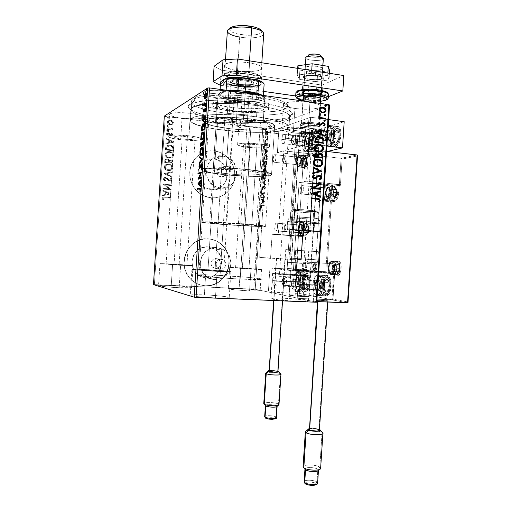 <?xml version="1.0" encoding="UTF-8"?>
<svg xmlns="http://www.w3.org/2000/svg" width="511" height="511" viewBox="0 0 511 511"><rect width="100%" height="100%" fill="white"/><g stroke="black" fill="none" stroke-linecap="round" stroke-linejoin="round"><path stroke-width="0.38" stroke-dasharray="2.56 1.92" d="M191.312 102.002L190.137 120.257C189.204 115.94 211.35 113.282 238.669 115.071C265.988 116.815 289.002 122.391 288.99 126.651C290.037 132.47 254.357 134.138 224.674 130.375L225.306 120.596C254.976 124.512 290.682 122.512 289.66 116.221C288.543 112.254 277.741 108.747 257.263 105.713C238.273 103.101 215.233 102.685 202.554 104.627C215.233 102.685 238.273 103.101 257.263 105.713L256.548 116.789C277.032 119.695 287.846 122.985 288.99 126.651L290.171 108.396C290.229 103.522 267.247 97.346 239.927 95.608C212.608 93.813 190.424 97.064 191.312 102.002L191.714 103.094L190.546 121.216L191.714 103.094C198.096 114.975 290.963 120.245 290.178 108.581C290.963 120.245 198.096 114.975 191.714 103.094L194.455 100.648C200.261 112.12 288.734 117.121 287.738 105.834L290.178 108.581L288.996 126.811C289.878 136.999 197.022 131.64 190.546 121.216L190.137 120.257L190.807 109.827C192.858 114.215 204.355 117.805 225.306 120.596C204.259 117.786 192.756 114.183 190.801 109.782L188.355 106.965C188.597 111.226 204.528 115.997 224.725 118.507L225.306 120.596L224.674 130.375C216.824 129.424 209.951 128.242 204.068 126.837C195.317 124.71 190.673 122.512 190.137 120.257C187.85 114.751 224.61 112.452 256.548 116.789L257.263 105.713L258.4 102.487C224.77 97.665 186.017 100.603 188.355 106.965M225.051 175.26L222.521 173.983L221.563 171.875L221.455 170.316L221.787 168.815L223.032 166.982L224.949 165.992L226.411 165.903L221.94 167.135C216.658 166.331 215.054 175.03 220.19 176.64L221.314 176.895L226.526 175.669L225.051 175.26L226.526 175.669L221.129 259.192L216.038 258.617C211.554 258.119 209.171 264.928 212.946 267.477L215.406 268.371L220.49 269.156L218.702 268.684L217.271 267.521L216.377 265.854L216.153 263.919L216.626 262.022L217.718 260.463L219.296 259.467L221.129 259.192L219.296 259.467L217.718 260.463L216.626 262.022L216.153 263.919L216.377 265.854L217.271 267.521L218.702 268.684L220.49 269.156L220.088 275.391C206.284 274.707 198.658 274.605 197.214 275.09C195.566 275.799 219.34 278.022 240.189 279.044L247.254 169.716C226.482 167.493 202.541 167.774 203.991 170.048C205.045 171.536 211.637 172.98 223.78 174.372L225.051 175.26M214.684 279.543C211.49 279.357 208.622 278.259 206.08 276.24C194.129 267.547 202.292 245.721 216.753 247.445L207.888 246.883C193.925 245.223 186.049 266.199 197.585 274.567C200.044 276.508 202.816 277.569 205.895 277.748L214.684 279.543L205.895 277.748L211.643 276.86L216.638 273.775L220.145 268.965L221.64 263.165L220.899 257.231L218.044 252.057L213.477 248.416L207.888 246.883L202.12 247.688L197.054 250.741L193.471 255.577L191.944 261.46L192.704 267.47L195.636 272.676L200.274 276.285L205.895 277.748C220.663 279.191 227.606 256.579 214.748 249.151L207.888 246.883L216.753 247.445L223.856 249.802C237.155 257.525 229.969 281.031 214.684 279.543L208.858 278.022L204.055 274.279L201.021 268.863L200.235 262.609L201.819 256.496L205.531 251.463L210.781 248.289L216.753 247.445L222.541 249.042L227.261 252.824L230.218 258.202L230.978 264.366L229.433 270.402L225.805 275.403L220.631 278.616L214.684 279.543M220.592 188.074L216.23 186.988C199.807 181.111 205.639 153.211 222.662 155.964L213.572 158.889C197.125 156.277 191.51 183.104 207.364 188.731L211.58 189.773L220.592 188.074L211.58 189.773L217.309 189.121L222.291 186.234L225.792 181.552L226.807 178.761L227.191 172.775L225.37 167.02L221.595 162.357L216.434 159.496L213.572 158.889L207.817 159.464L202.758 162.313L199.188 167.02L197.661 172.852L198.421 178.914L201.34 184.26L205.971 188.074L211.58 189.773C229.011 192.136 233.093 163.322 215.91 159.343L213.572 158.889L222.662 155.964L225.089 156.43C242.866 160.595 238.631 190.539 220.592 188.074L214.786 186.298L209.995 182.331L206.968 176.761L206.182 170.457L207.766 164.395L211.465 159.509L216.702 156.545L222.662 155.964L228.436 157.816L233.144 161.808L236.095 167.333L236.849 173.548L235.303 179.54L231.681 184.394L226.526 187.396L220.592 188.074M211.062 197.802L203.927 195.937C193.893 191.504 187.831 179.252 190.373 168.272C192.826 157.267 203.378 149.621 214.09 150.866L214.02 150.892C203.314 149.646 192.762 157.292 190.316 168.291C187.773 179.265 193.835 191.516 203.863 195.943L211.062 197.802L206.623 196.971L202.458 195.253L198.664 192.724L195.4 189.472L192.781 185.627L190.929 181.335L189.907 176.761L189.766 172.092L190.501 167.512L192.098 163.201L194.48 159.323L197.553 156.047L201.2 153.479L205.262 151.729L209.599 150.854L214.02 150.892L218.369 151.824L222.477 153.613L226.188 156.194L229.362 159.451L231.885 163.271L233.668 167.506L234.638 171.99L234.773 176.563L234.051 181.047L232.518 185.282L230.218 189.108L227.235 192.385L223.684 194.972L219.685 196.786L215.406 197.744L210.992 197.808C222.521 198.875 233.227 189.805 234.632 178.02C236.171 166.254 228.136 154.098 216.83 151.39L214.02 150.892L216.9 151.365C228.206 154.079 236.248 166.235 234.702 178C233.297 189.792 222.592 198.868 211.062 197.802L206.687 196.959L202.522 195.24L198.728 192.711L195.458 189.46L192.845 185.614L190.986 181.316L189.971 176.749L189.824 172.073L190.565 167.493L192.162 163.181L194.544 159.304L197.616 156.021L201.264 153.453L205.333 151.703L209.663 150.834L214.09 150.866L218.44 151.799L222.547 153.594L226.258 156.168L229.433 159.432L231.956 163.252L233.738 167.487L234.715 171.971L234.843 176.544L234.127 181.035L232.588 185.269L230.289 189.096L227.306 192.372L223.754 194.966L219.756 196.78L215.476 197.738L211.062 197.802M205.377 285.77C200.446 285.502 196.052 283.758 192.193 280.539C175.19 267.477 187.499 236.261 208.411 238.854L208.341 238.854C187.435 236.261 175.139 267.47 192.13 280.526C195.988 283.739 200.382 285.483 205.313 285.758L200.932 285.1L196.754 283.56L192.954 281.197L189.677 278.093L187.058 274.362L185.199 270.159L184.171 265.643L184.03 261L184.771 256.401L186.368 252.032L188.751 248.078L191.836 244.673L195.489 241.965L199.565 240.055L203.908 239.007L208.341 238.854L212.704 239.608L216.817 241.224L220.541 243.638L223.722 246.756L226.252 250.46L228.04 254.606L229.017 259.039L229.145 263.587L228.43 268.09L226.89 272.376L224.585 276.285L221.595 279.67L218.037 282.404L214.032 284.378L209.74 285.508L205.313 285.758C228.059 287.853 238.215 252.862 218.171 241.984C215.144 240.157 211.867 239.116 208.341 238.854L208.411 238.854C211.931 239.116 215.214 240.157 218.242 241.984C238.286 252.868 228.136 287.872 205.377 285.77L200.995 285.112L196.818 283.579L193.017 281.21L189.741 278.105L187.115 274.375L185.257 270.172L184.235 265.656L184.088 261.006L184.829 256.407L186.426 252.038L188.815 248.078L191.9 244.68L195.553 241.971L199.629 240.055L203.972 239.007L208.411 238.854L212.768 239.608L216.888 241.224L220.605 243.638L223.792 246.762L226.322 250.467L228.11 254.612L229.088 259.045L229.215 263.599L228.5 268.103L226.961 272.389L224.655 276.298L221.665 279.689L218.101 282.417L214.103 284.391L209.804 285.528L205.377 285.77M250.965 269.201L229.682 267.438L240.464 267.758L239.122 288.574C232.524 288.293 228.922 288.325 228.308 288.67C227.567 289.2 239.423 290.44 249.56 290.874L250.965 269.201L229.72 267.419L246.5 268.128L261.53 269.514L250.965 269.201L249.56 290.874L260.15 290.772L255.973 289.89L245.152 288.919L233.821 288.402L228.353 288.632L234.453 289.775L249.56 290.874C256.107 291.142 259.639 291.104 260.156 290.765C260.77 290.216 249.017 289.009 239.122 288.574L240.464 267.758L261.53 269.508L250.965 269.201M217.149 271.405C204.809 270.76 190.993 269.546 191.932 269.214L206.003 269.54L204.368 294.853C195.866 294.528 191.159 294.636 190.258 295.186C189.287 295.958 203.084 297.517 215.431 297.99L217.149 271.405L198.741 270.127L192.085 269.169L209.67 269.751L230.761 271.609L217.149 271.405L215.431 297.99L224.981 298.143L229.164 297.702L224.648 296.495L211.758 295.262L197.738 294.675L190.411 295.071L192.283 295.926L197.035 296.616L215.431 297.99C223.875 298.296 228.468 298.181 229.215 297.645C230.007 296.84 216.37 295.332 204.368 294.853L206.003 269.54C217.993 270.178 231.655 271.354 230.889 271.711L217.149 271.405M298.705 275.755C286.607 275.129 271.584 273.813 272.567 273.494L284.205 273.762L282.628 298.143C275.506 297.862 271.616 297.951 270.958 298.411C269.942 299.159 284.946 300.851 297.044 301.311L298.705 275.755L272.561 273.5L291.206 274.19L310.043 275.978L298.705 275.755L297.044 301.311L308.165 301.177L308.427 300.96L307.967 300.698L305.029 300.078L289.628 298.526L276.63 297.983L270.951 298.424L279.07 299.983L297.044 301.311C304.083 301.573 307.871 301.477 308.42 301.03C309.232 300.244 294.374 298.603 282.628 298.143L284.205 273.762C295.946 274.381 310.829 275.665 310.043 276.01L298.705 275.755M180.613 265.305L159.962 263.599L172.635 263.976L171.249 285.47C163.584 285.144 159.349 285.183 158.544 285.585C157.842 286.122 168.879 287.271 179.169 287.712L180.613 265.305L159.962 263.619L175.784 264.161L193.011 265.631L180.613 265.305L179.169 287.712L191.504 287.674L188.259 286.812L177.566 285.828L163.066 285.253L158.544 285.636L166.388 286.856L179.169 287.712C186.802 288.025 190.954 287.987 191.631 287.591C192.225 287.035 181.296 285.911 171.249 285.47L172.635 263.976L193.043 265.675L180.613 265.305M248.244 147.443C241.684 146.644 238.139 145.731 237.609 144.69C237.002 143.169 248.972 142.716 259.064 143.942L260.463 122.257C250.384 120.915 238.394 121.612 238.982 123.438C239.499 124.684 243.032 125.738 249.592 126.613L248.244 147.443L249.592 126.613L240.611 124.69L239.014 123.579L239.116 123.055L241.135 122.186L245.318 121.656L254.191 121.688L265.848 123.164L269.482 124.269L270.849 125.38L269.789 126.345L264.193 127.201L249.592 126.613C259.435 127.897 271.309 127.265 270.856 125.406C270.434 124.199 266.972 123.151 260.463 122.257L259.064 143.942C265.573 144.76 269.041 145.667 269.476 146.67C269.955 148.222 258.093 148.618 248.244 147.443L240.879 146.216L237.647 144.805L238.445 143.993L239.748 143.674L243.919 143.278L259.064 143.942L266.531 145.226L269.476 146.657L268.422 147.443L262.839 148.094L248.244 147.443M215.45 123.234C206.993 122.103 202.382 120.737 201.615 119.12C200.842 116.91 214.792 116.08 227.076 117.715L228.794 91.105C216.523 89.297 202.548 90.479 203.295 93.136C204.036 95.065 208.635 96.656 217.086 97.895L215.45 123.234L217.086 97.895L210.519 96.7L205.709 95.167L203.416 93.519L203.359 92.727L204.055 92.006L207.607 90.856L213.579 90.275L224.968 90.658L235.558 92.389L240.266 93.992L242.22 95.653L242.086 96.426L241.211 97.122L234.741 98.514L224.457 98.597L217.086 97.895C229.011 99.6 242.821 98.54 242.259 95.825C241.665 93.967 237.181 92.395 228.794 91.105L227.076 117.715C235.469 118.878 239.966 120.238 240.579 121.784C241.173 124.045 227.382 124.78 215.45 123.234L206.195 121.522L201.743 119.446L201.679 118.788L202.362 118.194L203.787 117.683L208.629 117L219.328 117.013L227.076 117.715L236.516 119.529L238.567 120.238L240.54 121.644L239.55 122.851L233.099 123.937L226.482 124.039L215.45 123.234M293.327 132.86C286.249 131.934 282.436 130.803 281.887 129.468C281.063 127.309 296.239 126.415 308.274 128.031L309.928 102.449C297.907 100.667 282.704 101.938 283.503 104.531C284.033 106.128 287.834 107.438 294.904 108.466L293.327 132.86L294.904 108.466L288.971 107.367L284.953 105.975L283.496 104.493L283.841 103.784L289.002 102.13L302.601 101.753L309.928 102.449L316.015 103.624L319.899 105.074L321.023 106.569L319.292 107.878L312.17 109.099L301.892 109.124L294.904 108.466C306.581 110.152 321.63 109.009 321.042 106.345C320.621 104.806 316.916 103.509 309.928 102.449L308.274 128.031C315.261 128.983 318.979 130.101 319.42 131.384C320.033 133.601 305.01 134.393 293.327 132.86L285.081 131.301L282.276 130.056L281.887 129.436L283.266 128.331L284.997 127.884L290.254 127.303L297.185 127.213L308.274 128.031L316.635 129.679L318.264 130.318L319.407 131.57L317.689 132.643L310.579 133.575L300.315 133.486L293.327 132.86M180.645 139.739C173.018 138.807 168.854 137.727 168.151 136.514C167.582 134.968 178.729 134.553 188.968 135.792L190.411 113.372C180.179 112.011 169.02 112.663 169.569 114.509C170.259 115.965 174.411 117.204 182.037 118.233L180.645 139.739L182.037 118.233L172.003 116.144L169.78 114.93L170.022 113.832L172.769 113.027L177.617 112.65L187.147 113.014L198.664 114.937L201.845 116.169L202.58 117.338L200.836 118.265L196.914 118.814L182.037 118.233C192.027 119.523 203.071 118.942 202.637 117.064C202.075 115.658 198 114.426 190.411 113.372L188.968 135.792C196.563 136.756 200.644 137.823 201.219 138.998C201.673 140.563 190.648 140.927 180.645 139.739L172.533 138.417L168.362 136.865L168.598 135.952L169.665 135.594L176.174 135.057L192.059 136.201L199.111 137.715L200.421 138.245L201.168 139.222L199.437 139.976L195.521 140.391L180.645 139.739M222.1 173.338L223.026 174.558C209.766 173.05 202.554 171.479 201.385 169.856C199.788 167.404 225.67 167.091 248.154 169.499L251.418 118.974C228.973 115.959 203.008 117.53 204.509 121.458C205.876 124.294 213.975 126.677 228.819 128.612L226.411 165.903L223.614 166.541L222.528 167.519L221.455 170.316L222.1 173.338M174.066 264.213L166.113 263.976L179.086 265.056L187.371 136.552C179.629 135.83 175.273 135.977 174.302 137.005C174.724 137.766 177.336 138.443 182.14 139.037L174.066 264.213L182.14 139.037C189.773 139.746 194.103 139.592 195.113 138.57C194.742 137.823 192.155 137.152 187.371 136.552L179.086 265.056L186.943 265.286L174.066 264.213L166.247 263.951L169.454 264.391L186.374 265.33L174.066 264.213M286.786 274.12L279.498 273.953L295.914 275.372L305.399 128.957C297.862 127.954 288.325 128.504 288.824 129.871C289.156 130.701 291.545 131.416 295.99 132.004L286.786 274.12L295.99 132.004C303.387 132.975 312.86 132.464 312.445 131.078C312.157 130.267 309.807 129.558 305.399 128.957L295.914 275.372L303.087 275.538L286.786 274.12L279.491 273.96L291.334 275.097L303.093 275.518L286.786 274.12M207.99 269.872L199.169 269.667L215.003 271.041L224.834 118.782C215.425 117.869 210.098 118.162 208.846 119.67C209.312 120.679 212.199 121.535 217.52 122.25L207.99 269.872L217.52 122.25C226.775 123.151 232.064 122.844 233.374 121.343C232.971 120.36 230.129 119.51 224.834 118.782L215.003 271.041L223.69 271.239L205.786 269.763L199.245 269.642L203.506 270.249L223.211 271.303L207.99 269.872M242.348 268.02L235.584 267.815L248.953 268.927L256.995 144.613C249.151 143.904 244.66 144.064 243.511 145.086C243.836 145.737 246.059 146.312 250.179 146.817L242.348 268.02L250.179 146.817C257.921 147.513 262.386 147.353 263.574 146.331C263.293 145.699 261.095 145.124 256.995 144.613L248.953 268.927L255.634 269.118L240.579 267.924L235.654 267.86L241.198 268.416L255.628 269.125L242.348 268.02M265.611 128.702L255.225 289.277L316.769 302.167L255.225 289.277L265.611 128.702L323.08 107.431L265.611 128.702L165.219 116.457L154.386 284.601L253.756 289.149L264.136 128.721L265.611 128.702M329.544 105.036L323.08 107.431L329.544 105.036M267.783 134.508L266.812 135.402L266.097 134.438L266.231 132.438L266.914 131.078L267.847 130.937L268.256 132.208L267.949 134.138L267.355 134.457L267.815 132.649L268.243 132.7L267.783 134.508L266.998 135.37C266.403 135.587 266.09 134.955 266.065 133.473L267.291 130.81L268.007 131.148L268.243 132.7L267.815 132.649L267.572 131.091L268.007 131.148L266.863 130.759L267.291 130.81L266.863 130.759L265.637 133.416L266.065 133.473L265.637 133.416C265.663 134.904 265.969 135.536 266.563 135.319L267.783 134.508M265.65 140.48L265.688 139.861L267.342 139.056L267.853 137.619L267.751 139.79L265.215 140.429L267.751 139.79L265.65 140.48L265.688 139.861L267.119 139.292L267.853 137.619L267.751 139.79L267.317 139.739L267.355 139.113L267.79 139.171L267.049 139.222L267.477 139.273L267.049 139.222L267.464 138.015L267.898 138.072L267.425 137.568L267.853 137.619L267.425 137.568L267.202 138.206L267.63 138.257L267.202 138.206L266.685 139.241L267.119 139.292L265.26 139.81L265.688 139.861L265.26 139.81L265.215 140.429L265.65 140.48M267.509 144.108L266.793 145.482L265.841 144.108L265.528 146.089L265.337 144.747L265.803 143.54L266.327 143.502L266.876 144.843L267.285 142.997L267.515 144.013L267.074 144.057L266.851 142.946L267.285 142.997L267.509 144.108L266.908 145.456L266.563 145.367L266.327 144.702L266.927 144.837L267.253 144.147L267.285 142.997L266.851 142.946L266.819 144.096L267.253 144.147L266.819 144.096L266.493 144.792L266.927 144.837L265.963 144.025L265.528 146.089L265.324 144.9L266.014 143.399L266.57 144.198L265.892 143.45L266.327 143.502L265.586 143.348L266.014 143.399L265.586 143.348L264.896 144.849L265.324 144.9L264.896 144.849L265.094 146.037L265.746 145.673L265.311 145.622L265.145 144.837L265.579 144.888L265.145 144.837L265.535 143.974L266.154 144.108L265.72 144.057L266.327 144.702L265.892 144.651L266.135 145.316L266.876 145.469L266.442 145.418L267.074 144.057L267.509 144.108M264.494 158.333L265.196 155.606L265.963 154.91L266.742 154.948L267.33 156.2L267.247 159.464L264.372 160.205L264.494 158.333L264.059 158.289L263.944 160.16L264.372 160.205L264.494 158.333C264.704 156.277 265.203 155.133 265.976 154.903L267.342 156.321L267.247 159.464L263.944 160.16L267.247 159.464L266.812 159.413L266.889 158.18L267.323 158.231L266.889 158.18L266.908 156.27L267.342 156.321L266.084 154.865L265.541 154.852C264.768 155.089 264.276 156.232 264.059 158.289L264.494 158.333M263.599 172.181L264.187 168.847L264.915 168.541L265.279 169.595L266.212 168.745L266.461 171.562L263.165 172.137L266.461 171.562L263.599 172.181L263.702 170.572L264.634 168.489L265.279 169.595L265.944 168.7L266.461 171.562L266.027 171.517L266.103 170.367L266.538 170.412L266.103 170.367L265.509 168.656L265.944 168.7L265.433 168.675L264.845 169.55L265.279 169.595L264.2 168.445L264.634 168.489L264.123 168.464L263.274 170.527L263.702 170.572L263.274 170.527L263.165 172.137L263.599 172.181M262.897 183.021L265.931 179.802L265.886 180.485L263.587 182.849L265.631 184.439L265.586 185.123L262.462 182.983L265.586 185.123L262.903 182.919L265.931 179.802L265.886 180.485L263.587 182.849L265.631 184.439L265.586 185.123L265.152 185.078L265.196 184.401L265.631 184.439L263.152 182.81L265.886 180.485L265.452 180.44L265.496 179.757L265.931 179.802L265.496 179.757L262.469 182.881L262.897 183.021M261.99 197.067L264.104 196.792L262.245 193.037L265.1 192.634L265.056 193.26L262.929 193.554L264.794 197.323L261.945 197.687L261.99 197.067L261.555 197.029L261.517 197.648L261.945 197.687L261.99 197.067L264.104 196.792L262.245 193.037L265.1 192.634L265.056 193.26L262.929 193.554L264.794 197.323L261.945 197.687L264.794 197.323L264.359 197.284L264.807 197.195L264.366 197.157L262.494 193.516L265.056 193.26L264.621 193.215L264.666 192.59L265.1 192.634L261.817 192.998L262.245 193.037L261.811 193.139L262.239 193.177L261.811 193.139L263.67 196.754L264.104 196.792L261.99 197.067M262.367 205.748L261.709 206.131L261.517 208.194L261.3 206.585L261.741 205.352L264.302 204.937L264.264 205.563L261.932 205.709L264.264 205.563L261.99 205.831L261.517 208.194L261.293 206.7L261.939 205.23L264.302 204.937L264.264 205.563L263.829 205.524L263.868 204.898L264.302 204.937L261.504 205.192L260.859 206.661L261.293 206.7L260.859 206.661L261.089 208.156L261.753 207.856L261.325 207.824L261.166 207.044L261.594 207.083L261.147 206.642L261.581 206.68L261.147 206.642L261.555 205.792L262.367 205.748M264.538 201.289L261.53 204.189L261.568 203.512L262.526 202.586L262.673 200.318L261.824 199.597L261.868 198.926L264.545 201.187L264.11 201.142L264.538 201.289L261.53 204.189L261.568 203.512L262.526 202.586L262.673 200.318L261.824 199.597L261.868 198.926L264.545 201.187L261.434 198.888L261.868 198.926L261.434 198.888L261.396 199.558L262.673 200.318L262.245 200.28L262.098 202.548L262.526 202.586L261.14 203.474L261.568 203.512L261.14 203.474L261.095 204.151L264.538 201.289M262.494 188.144L262.833 186.834L263.497 186.317L264.915 188.489L265.113 186.132L265.496 187.62L264.966 189.057L264.359 188.993L263.408 186.937L262.788 188.016L262.993 189.856L262.494 188.144L262.06 188.099L262.565 189.817L262.993 189.856L262.494 188.144L263.274 186.343L264.781 188.553L265.113 186.132L265.496 187.62L264.826 189.153L263.274 186.949L262.782 188.144L263.171 189.332L262.565 189.817L263.171 189.332L262.737 189.287L262.347 188.099L262.782 188.144L262.347 188.099L262.846 186.911L263.331 186.937L262.903 186.892L263.599 187.096L263.165 187.052L263.989 188.048L263.555 188.01L263.88 188.885L264.73 189.179L264.296 189.134L265.062 187.575L265.496 187.62L265.062 187.575L264.679 186.087L265.113 186.132L264.468 186.604L264.902 186.649L264.468 186.604L264.768 187.633L265.203 187.678L264.768 187.633L264.347 188.508L264.781 188.553L264.002 188.195L264.436 188.233L264.002 188.195L263.772 187.467L264.2 187.511L262.935 186.272L263.369 186.317L262.846 186.304L262.06 188.099L262.494 188.144M264.526 179.348L263.427 178.377L263.325 175.803L264.251 173.574L265.445 173.178L266.199 174.596L266.11 176.978L265.273 178.85L264.257 179.259C265.005 179.003 265.528 177.892 265.816 175.925L266.25 175.969C265.963 177.937 265.439 179.048 264.692 179.297L264.526 179.348C263.714 179.527 263.286 178.582 263.242 176.525C263.523 174.564 264.034 173.446 264.781 173.172L264.941 173.12C265.771 172.903 266.205 173.855 266.25 175.969L265.816 175.925C265.771 173.81 265.337 172.859 264.513 173.076L264.347 173.127C263.599 173.401 263.088 174.519 262.814 176.48L263.242 176.525L262.814 176.48C262.858 178.543 263.28 179.482 264.091 179.304L264.526 179.348M265.305 167.308L264.206 166.394L264.104 163.827L265.024 161.565L266.225 161.118L266.978 162.498L266.946 164.593L266.199 166.58L265.005 167.225C265.771 166.963 266.301 165.832 266.601 163.814L267.036 163.865C266.736 165.877 266.205 167.014 265.439 167.269L265.305 167.308C264.494 167.525 264.059 166.605 264.021 164.548C264.302 162.549 264.826 161.406 265.592 161.125L265.72 161.08C266.55 160.831 266.991 161.757 267.036 163.865L266.601 163.814C266.557 161.712 266.122 160.786 265.292 161.035L265.158 161.08C264.398 161.361 263.874 162.498 263.587 164.504L264.021 164.548L263.587 164.504C263.631 166.554 264.059 167.474 264.87 167.263L265.305 167.308M267.79 151.013L264.743 154.424L265.758 152.661L265.905 150.387L265.043 149.832L265.088 149.155L267.796 150.905L267.362 150.86L267.79 151.013L264.743 154.424L265.758 152.661L265.905 150.387L265.043 149.832L265.088 149.155L267.796 150.905L264.653 149.11L265.088 149.155L264.653 149.11L264.615 149.78L265.905 150.387L265.471 150.343L265.33 152.61L265.758 152.661L264.359 153.702L264.787 153.747L264.359 153.702L264.315 154.373L264.743 154.424L264.315 154.373L267.355 150.962L267.79 151.013M265.72 142.377L265.554 141.707L265.988 141.566L265.809 142.326L265.292 142.326L265.995 141.783L265.72 142.377L265.516 141.937L265.79 141.349L265.995 141.783L265.356 141.298L265.79 141.349L265.088 141.892L265.72 142.377M266.027 137.625L265.892 136.859L266.295 136.814L266.116 137.568L265.599 137.574L266.301 137.031L266.027 137.625L266.097 136.59L266.301 137.031L265.669 136.539L266.097 136.59L265.394 137.14L266.027 137.625M266.531 129.877L266.748 128.913L266.614 129.813L266.103 129.82L266.806 129.27L266.531 129.877L266.595 128.842L266.806 129.27L266.167 128.791L266.595 128.842L265.892 129.392L266.531 129.877M172.233 124.39L169.537 124.658L167.346 123.094L167.487 121.011L169.307 120.034L171.479 120.309L172.999 121.509L173.306 123.03L172.233 124.39L173.453 122.704L172.233 124.39L169.831 124.722C168.24 124.46 167.34 123.56 167.129 122.014C167.595 120.468 168.675 119.804 170.374 120.028L172.463 120.915L173.453 122.704L172.577 120.845L170.489 119.957C168.79 119.734 167.704 120.398 167.244 121.95L167.244 121.95C167.455 123.49 168.355 124.397 169.939 124.658L172.233 124.39M166.765 129.353L166.803 128.708L171.306 129.034L172.807 127.795L172.859 128.676L171.92 129.315L172.801 129.417L172.763 130.062L166.765 129.353L172.878 129.998L166.765 129.353L166.803 128.708L170.891 129.091L172.807 127.795L172.98 128.306L171.92 129.315L172.801 129.417L172.763 130.062L172.916 129.353L171.92 129.315L173.095 128.242L172.922 127.731L172.264 127.961L170.891 129.091L166.918 128.644L166.765 129.353M172.577 134.54L171.996 135.415L170.693 135.543L168.675 133.633L167.774 133.428L167.097 134.093L167.672 135.051L167.091 135.358L166.362 133.933L167.014 132.975L168.189 132.777L169.224 133.186L170.719 134.872L171.747 134.674L171.268 133.512L171.811 133.199L172.692 134.482L171.92 133.135L172.577 134.54L170.668 135.543L168.113 133.416L167.097 134.093L167.672 135.051L167.091 135.358L166.362 133.933L168.189 132.777L171 134.942L171.849 134.412L171.268 133.512L171.92 133.135L171.268 133.512L171.958 134.355L171 134.942L170.47 134.725L169.211 133.032L168.298 132.713L166.362 133.933L167.091 135.358L167.78 134.993L167.097 134.093L168.228 133.358L170.022 135.268L170.93 135.581L172.577 134.54M165.564 147.973L166.113 146.255L167.289 145.456L169.052 145.156L171.345 145.558L173.504 147.385L173.644 150.815L165.436 149.921L165.564 147.973C166.011 145.769 167.416 144.843 169.78 145.201L170.84 145.392L173.555 147.519L173.644 150.815L165.436 149.921L173.759 150.764L173.67 147.468L170.955 145.341L169.888 145.143C167.525 144.792 166.12 145.718 165.673 147.922L165.564 147.973M164.631 162.415L165.098 159.739L167.206 158.998L168.445 159.451L169.218 160.537L170.521 159.924L172.143 160.313L172.865 161.265L172.839 163.258L164.631 162.415L172.954 163.213L164.631 162.415L164.74 160.735C165.027 159.445 165.845 158.864 167.206 158.998L169.218 160.537L171.619 160.064L172.916 162.076L172.954 163.213L173.031 162.032L171.734 160.02L169.218 160.537L167.314 158.953C165.96 158.819 165.136 159.4 164.849 160.69L164.631 162.415M163.903 173.721L172.296 171.734L172.252 172.431L165.896 173.861L171.983 176.499L171.939 177.202L163.903 173.721L172.054 177.17L163.91 173.612L172.296 171.734L172.252 172.431L165.896 173.861L171.983 176.499L171.939 177.202L172.098 176.467L165.896 173.861L172.36 172.399L172.405 171.696L163.903 173.721M162.958 188.367L169.077 188.917L163.233 184.164L171.44 184.925L171.402 185.57L165.283 185.008L171.134 189.753L162.92 189.013L163.066 188.335L162.92 189.013L162.958 188.367L169.077 188.917L163.233 184.164L171.44 184.925L171.402 185.57L165.283 185.008L171.134 189.753L162.92 189.013L171.242 189.728L165.283 185.008L171.402 185.57L171.555 184.899L163.233 184.164L169.186 188.891L162.958 188.367M165.13 197.757L163.124 198.051L162.964 198.69L163.603 199.782L162.952 200.056L162.102 198.389L163.252 197.112L170.629 197.585L170.585 198.223L165.13 197.757L170.7 198.204L165.13 197.757L162.945 198.466L163.603 199.782L162.952 200.056L162.102 198.389C162.619 197.15 163.609 196.716 165.085 197.105L170.629 197.585L170.7 198.204L170.738 197.559L165.194 197.08C163.718 196.697 162.722 197.125 162.211 198.37L163.06 200.037L163.712 199.763L162.945 198.466L165.13 197.757M170.872 193.829L162.479 195.796L162.53 195.093L165.225 194.461L165.372 192.104L162.792 191.005L162.837 190.303L170.981 193.803L162.479 195.796L162.53 195.093L165.225 194.461L165.372 192.104L162.792 191.005L162.837 190.303L170.987 193.695L162.945 190.277L162.792 191.005L165.481 192.079L165.334 194.435L162.53 195.093L162.479 195.796L170.872 193.829M163.348 179.029L164.191 177.777L165.692 177.47L167.129 178.02L169.773 180.428L171.115 179.917L170.169 178.511L170.706 178.058L171.983 179.802L171.274 180.881L169.652 181.066L166.458 178.403L165.162 178.141L164.191 179.157L165.481 180.6L165.027 181.086L163.641 180.025L163.456 178.997L165.136 181.054L163.348 179.029C163.68 177.885 164.459 177.362 165.692 177.47L166.548 177.694L169.537 180.345L171.147 179.731L170.169 178.511L170.706 178.058L171.983 179.802L169.978 181.118L169.167 180.907L165.66 178.115L164.191 179.157L165.481 180.6L165.027 181.086L165.59 180.568L164.191 179.157L165.775 178.084L168.751 180.67L170.093 181.086L172.098 179.77L170.815 178.02L170.169 178.511L171.255 179.7L170.054 180.479L165.8 177.432C164.568 177.33 163.788 177.847 163.456 178.997L163.348 179.029M168.208 170.572L165.449 169.511L164.184 167.659L164.651 165.519L166.471 164.325L170.125 164.453L172.003 165.717L172.705 167.065L172.597 168.553L171.702 169.709L169.997 170.476L168.323 170.533C170.655 170.808 172.169 169.888 172.871 167.787L172.756 167.825C172.06 169.927 170.54 170.846 168.208 170.572L166.656 170.201C165.098 169.62 164.255 168.521 164.133 166.905C164.81 164.778 166.324 163.852 168.662 164.127L170.125 164.453C171.753 165.027 172.635 166.145 172.756 167.825L172.871 167.787C172.744 166.107 171.868 164.983 170.24 164.414L168.777 164.082C166.433 163.807 164.925 164.734 164.242 166.867L164.242 166.867C164.363 168.483 165.206 169.582 166.765 170.169L168.208 170.572M169.013 158.103L166.254 157.03L164.989 155.172L165.455 153.032L167.276 151.844L170.93 151.997L172.807 153.268L173.51 154.622L173.395 156.111L172.507 157.26L170.795 158.02L169.122 158.059C171.46 158.346 172.974 157.439 173.676 155.331L173.561 155.382C172.859 157.484 171.345 158.391 169.013 158.103L167.749 157.835C166.037 157.292 165.104 156.149 164.938 154.411C165.615 152.284 167.129 151.371 169.467 151.658L170.623 151.888C172.411 152.412 173.389 153.575 173.561 155.382L173.676 155.331C173.504 153.53 172.526 152.367 170.738 151.844L169.582 151.607C167.238 151.32 165.73 152.24 165.047 154.367L165.047 154.367C165.213 156.104 166.145 157.241 167.857 157.79L169.013 158.103M174.2 142.122L165.826 143.891L165.871 143.189L168.566 142.62L168.713 140.263L166.132 139.101L166.184 138.398L174.315 142.071L165.826 143.891L165.871 143.189L168.566 142.62L168.713 140.263L166.132 139.101L166.184 138.398L174.321 141.962L166.292 138.34L166.132 139.101L168.828 140.206L168.675 142.569L165.979 143.137L165.826 143.891L174.2 142.122M167.212 131.468L166.586 130.727L167.519 130.446L167.921 130.886L167.672 131.391L168.042 130.95L167.212 131.468L166.56 130.848L167.282 130.388L168.042 130.95L167.48 130.343L166.56 130.848L167.212 131.468M167.531 126.517L166.886 125.834L167.838 125.495L168.24 125.936L167.991 126.434L168.362 125.993L167.531 126.517L166.88 125.891L167.602 125.438L168.253 126.057L167.761 125.38L166.88 125.891L167.531 126.517M168.049 118.437L167.448 118.054L167.659 117.441L168.719 117.747L168.049 118.437L168.886 117.913L168.049 118.437L167.404 117.817L168.119 117.364L168.886 117.913L168.234 117.294L167.404 117.817L168.049 118.437M153.46 284.627L255.225 289.277L253.756 289.149L264.136 128.721L164.318 116.138L165.219 116.457L154.386 284.601L153.46 284.627M258.4 102.487L268.141 104.04L280.264 106.831L288.485 109.903L292.222 112.963L292.164 114.854L288.466 117.313L280.935 119.159L270.332 120.289L257.55 120.641L243.562 120.213L229.343 119.05L215.898 117.217L204.202 114.841L195.196 112.075L189.728 109.124L188.38 107.163L188.45 106.211L190.124 104.429L191.74 103.612L199.552 101.58L207.038 100.654L220.963 100.054L242.367 100.808L258.4 102.487L257.263 105.713C277.645 108.734 288.44 112.216 289.66 116.176C290.861 122.499 255.059 124.524 225.306 120.596L224.725 118.507C255.922 122.659 293.531 120.475 292.439 113.698C291.251 109.456 279.907 105.72 258.4 102.487M256.548 116.789L277.307 120.634L285.151 123.317L288.76 125.974L288.753 127.603L285.298 129.705L278.176 131.257L268.115 132.177L255.96 132.406L242.629 131.959L216.262 129.213L205.135 127.092L196.582 124.652L191.408 122.078L190.149 120.379L190.795 118.788L191.842 118.047L195.4 116.719L204.17 115.243L212.02 114.675L236.184 114.924L256.548 116.789M228.819 128.612L248.282 130.03L260.169 129.896L269.246 128.887L272.28 128.082L274.126 127.105L274.669 125.993L273.864 124.786L271.699 123.521L268.23 122.257L251.418 118.974L237.225 117.683L217.456 117.651L208.52 118.884L205.901 119.798L204.63 120.858L204.719 122.027L208.795 124.467L212.563 125.655L228.819 128.612C250.122 131.333 275.55 130.088 274.669 126C273.775 123.355 266.027 121.018 251.418 118.974L248.154 169.499C262.782 171.115 270.581 172.75 271.539 174.392C272.433 176.793 249.502 177.068 228.711 175.126L230.608 172.788L230.78 169.735L229.158 167.116L226.411 165.903L228.819 128.612M228.711 175.126L246.998 176.014L261.53 175.95L268.684 174.73L268.888 174.11L267.911 173.414L265.765 172.661L253.066 170.387L241 169.141L228.193 168.362L212.059 168.304L205.748 169.007L204.298 169.531L204.03 170.15L204.937 170.84L209.97 172.303L223.026 174.558L212.282 173.12L204.7 171.53L201.443 169.997L201.679 169.32L203.199 168.745L215.01 167.825L234.364 168.375L248.154 169.499L264.666 171.862L268.179 172.699L271.494 174.264L271.232 174.934L267.068 175.937L247.618 176.295L229.484 174.941C248.723 176.729 269.776 176.461 268.939 174.251C268.039 172.724 260.808 171.211 247.254 169.716L240.189 279.044C253.795 279.689 261.115 279.773 262.143 279.293C263.274 278.514 239.94 276.387 220.088 275.391L220.49 269.156L222.355 268.882L224.003 267.892L225.185 266.34L225.683 264.462L225.428 262.533L224.463 260.853L222.949 259.677L221.129 259.192L226.526 175.669L229.484 174.941L221.314 176.895L223.122 176.697L225.319 175.113L226.124 173.427L226.252 171.524L225.67 169.697L223.703 167.691L221.94 167.135L220.132 167.327L218.548 168.228L217.437 169.709L216.983 172.507L218.101 175.139L219.551 176.346L221.314 176.895C226.692 177.675 228.149 168.79 222.885 167.34L221.94 167.135L226.411 165.903L227.861 166.292L229.701 167.672L230.78 169.735L230.934 171.274L230.608 172.788L228.711 175.126M240.189 279.044L261.287 279.485L262.143 279.3L260.137 278.693L249.132 277.428L214.435 275.122L201.334 274.784L197.291 275.231L214.39 277.326L240.189 279.044C253.795 279.689 261.115 279.773 262.143 279.293C263.274 278.514 239.94 276.387 220.088 275.391L223.371 224.54C243.191 226.066 266.601 227.05 265.579 226.258C264.609 225.728 257.333 224.923 243.753 223.844L240.189 279.044L243.753 223.844C222.943 222.215 199.086 221.263 200.638 222.055C202.017 222.643 209.593 223.473 223.371 224.54L220.088 275.391C206.284 274.707 198.658 274.605 197.214 275.09C195.566 275.799 219.34 278.022 240.189 279.044L261.287 279.485L262.143 279.3L260.137 278.693L249.132 277.428L214.435 275.122L201.334 274.784L197.291 275.231L214.39 277.326L240.189 279.044M182.14 139.037L191.568 139.446L195.093 138.698L194.582 138.085L191.057 137.095L179.38 136.086L175.279 136.418L174.417 137.21L177.01 138.194L182.14 139.037M295.99 132.004L306.939 132.451L310.254 132.119L312.445 131.174L310.65 129.986L305.399 128.957L294.144 128.504L289.724 129.136L288.817 129.832L290.785 131.008L295.99 132.004M217.52 122.25L228.717 122.697L232.761 122.001L233.342 121.235L230.761 119.906L224.834 118.782L213.317 118.328L210.257 118.75L208.897 119.44L208.916 119.849L211.669 121.164L217.52 122.25M250.179 146.817L259.435 147.225L262.073 147.002L263.574 146.312L261.683 145.411L256.995 144.613L247.522 144.198L244.897 144.441L243.53 145.15L245.536 146.037L250.179 146.817M215.406 268.371L217.213 268.096L218.797 267.125L219.909 265.605L220.382 263.759L220.145 261.875L219.238 260.24L217.795 259.096L216.038 258.617L214.224 258.879L212.633 259.85L211.516 261.377L211.037 263.229L211.273 265.12L212.186 266.761L213.636 267.905L215.406 268.371C219.966 268.85 222.253 261.881 218.357 259.428L216.038 258.617L221.129 259.192L222.949 259.677L224.463 260.853L225.428 262.533L225.683 264.462L225.185 266.34L224.003 267.892L222.355 268.882L220.49 269.156L215.406 268.371M170.7 198.204L163.654 197.763L163.054 198.447L163.712 199.763L163.06 200.037L162.211 198.492L162.76 197.355L163.954 197.029L170.738 197.559L170.7 198.204M170.987 193.695L162.945 190.277L162.9 190.98L165.481 192.079L165.334 194.435L162.632 195.068L162.587 195.77L170.987 193.695M169.007 193.58L166.196 194.237L166.311 192.43L169.007 193.58L166.203 192.455L169.007 193.58L166.196 194.237L166.311 192.43L166.081 194.257L169.007 193.58M163.028 188.987L171.242 189.728L165.392 184.976L171.517 185.538L171.555 184.899L163.341 184.139L169.186 188.891L163.066 188.335L163.028 188.987M165.136 181.054L163.98 180.268L163.456 179.169L163.98 177.969L165.021 177.47L167.238 177.988L169.882 180.396L171.223 179.885L170.278 178.48L170.815 178.02L172.086 179.489L171.383 180.849L169.767 181.035L166.567 178.371L165.27 178.109L164.299 179.125L165.59 180.568L165.136 181.054M172.054 177.17L172.098 176.467L166.005 173.823L172.36 172.399L172.405 171.696L164.018 173.58L172.054 177.17M172.871 167.787L172.469 168.975L171.198 170.061L167.953 170.489L165.008 168.956L164.261 166.675L164.759 165.481L165.903 164.568L168.777 164.082L171.562 165.149L172.558 166.305L172.871 167.787M168.739 164.734L165.915 165.43L165.213 166.382L165.13 167.576L165.711 168.636L167.206 169.633L170.131 169.735L171.766 168.528L171.977 167.065L170.961 165.577L168.739 164.734L169.895 164.989L171.92 167.71L169.78 165.034L168.624 164.772C166.733 164.542 165.519 165.289 164.976 167.014L165.085 166.976C165.628 165.245 166.848 164.497 168.739 164.734M164.976 167.014L166.982 169.626L168.368 169.888L167.097 169.588L165.085 166.976L165.13 167.947L166.043 169.09L168.253 169.927C170.131 170.15 171.351 169.409 171.92 167.71L172.035 167.672C171.466 169.371 170.24 170.112 168.368 169.888L170.022 169.773L171.651 168.566L171.868 167.103L170.846 165.615L168.924 164.81L166.854 164.925L165.558 165.705L164.976 167.014M172.954 163.213L164.74 162.37L164.919 160.262L165.685 159.279L166.893 158.934L168.56 159.406L169.333 160.499L170.629 159.886L171.9 160.084L172.922 161.022L172.954 163.213M168.707 161.802L168.604 160.531L167.959 159.809L166.65 159.643L165.896 160.154L165.628 161.815L168.687 162.128L168.707 161.802L168.573 162.172L168.675 160.767L168.707 161.802M172.201 161.815L171.939 160.908L170.489 160.563L169.761 161.022L169.531 162.217L172.156 162.485L172.201 161.815L172.041 162.53L172.201 161.815L171.07 160.537L172.201 161.815M170.955 160.575L169.441 161.93L171.07 160.537L169.85 160.85L169.416 162.255L169.55 161.885L169.416 162.255L172.156 162.485L169.416 162.255L172.041 162.53L171.964 161.144L170.955 160.575M168.566 160.805L167.161 159.643C166.152 159.598 165.621 160.09 165.564 161.118L165.679 161.074C165.73 160.045 166.26 159.553 167.276 159.598L165.788 160.199L165.519 161.853L165.679 161.074L165.519 161.853L168.573 162.172L165.519 161.853L168.573 162.172L168.566 160.805M173.676 155.331L172.316 157.426L169.122 158.059L166.075 156.73L165.366 155.836L165.066 154.175L165.564 152.981L166.707 152.074L169.582 151.607L172.367 152.693L173.363 153.849L173.676 155.331M169.537 152.252L167.218 152.617L165.928 154.175L166.516 156.149L168.585 157.318L170.936 157.267L172.699 155.804L172.558 154.041L171.766 153.115L169.537 152.252L170.45 152.438C171.875 152.853 172.673 153.779 172.833 155.216L172.724 155.261C172.558 153.824 171.76 152.898 170.335 152.482L169.428 152.304C167.538 152.061 166.324 152.802 165.781 154.526L165.89 154.475C166.433 152.757 167.653 152.016 169.537 152.252M165.781 154.526C165.922 155.906 166.669 156.813 168.03 157.241L169.058 157.458L168.145 157.196C166.784 156.762 166.03 155.855 165.89 154.475L165.934 155.459L166.848 156.609L169.058 157.458C170.936 157.688 172.156 156.96 172.724 155.261L172.833 155.216C172.271 156.915 171.044 157.644 169.167 157.414L170.821 157.311L172.456 156.117L172.667 154.661L171.651 153.159L169.722 152.342L167.659 152.444L166.362 153.217L165.781 154.526M165.545 149.87L166.024 146.504L167.736 145.29L171.46 145.501L173.031 146.485L173.753 147.717L173.759 150.764L165.545 149.87M172.961 150.03L172.878 147.724L171.639 146.325L168.617 145.795L166.797 146.919L166.433 149.321L172.961 150.03L166.324 149.372L172.846 150.081L172.986 149.608L172.961 150.03M172.871 149.653L172.878 147.724L172.871 149.653L172.763 147.775L170.623 146.012L169.735 145.846L170.731 145.954L172.763 147.775L171.926 146.638L169.971 145.871L166.688 146.97L169.85 145.788L167.154 146.401L166.369 148.675L166.643 147.066L166.324 149.372L166.477 148.624L166.324 149.372L172.846 150.081L172.871 149.653M174.321 141.962L166.292 138.34L166.247 139.049L168.828 140.206L168.675 142.569L165.979 143.137L165.934 143.84L174.321 141.962M172.348 141.796L169.537 142.384L169.652 140.582L172.348 141.796L169.537 140.634L172.348 141.796L169.537 142.384L169.652 140.582L169.422 142.441L172.348 141.796M171.92 133.135L172.692 134.482L171.594 135.524L170.131 135.211L168.375 133.384L167.314 133.71L167.78 134.993L167.199 135.3L166.509 134.284L166.905 133.052L168.298 132.713L171.389 134.878L171.958 134.284L171.383 133.454L171.92 133.135M168.042 130.95L167.321 131.404L166.669 130.784L167.391 130.331L168.042 130.95M172.878 129.998L166.873 129.289L166.918 128.644L171.211 129.002L172.922 127.731L172.974 128.619L172.035 129.251L172.916 129.353L172.878 129.998M168.362 125.993L167.64 126.447L166.988 125.827L167.71 125.374L168.362 125.993M173.453 122.704L172.348 124.32L169.914 124.652L167.851 123.566L167.276 121.675L168.413 120.283L170.77 120.002L172.775 121.024L173.453 122.704M170.438 120.602L168.547 121.018L168.004 121.835L168.164 122.838L169.818 123.975L171.983 123.719L172.686 122.819L172.52 121.816L170.438 120.602L172.603 122.678L170.329 120.673C169.064 120.487 168.24 120.966 167.87 122.103L167.978 122.04C168.355 120.903 169.173 120.424 170.438 120.602M167.87 122.103L170.22 124.045L167.978 122.04L168.598 123.528L170.106 124.109C171.377 124.288 172.207 123.815 172.603 122.678L172.718 122.614C172.322 123.745 171.492 124.224 170.22 124.045L171.67 123.892L172.514 123.081L172.565 122.27L171.843 121.267L169.141 120.749L167.87 122.103M168.886 117.913L168.042 118.348L167.519 117.683L168.349 117.313L168.886 117.913M166.203 192.455L166.081 194.257L168.898 193.599L166.203 192.455M169.537 140.634L169.422 142.441L172.233 141.847L169.537 140.634M317.133 199.143L310.873 198.613L310.924 197.846L310.873 198.613L317.133 199.143M319.036 202.184L318.251 201.839L319.388 200.414L318.442 199.437L316.897 199.169L319.017 199.916L319.1 200.695L318.251 201.839L319.036 202.184M311.442 193.362L320.704 190.922L311.442 193.362M320.052 197.284L311.212 193.394L320.052 197.284M316.373 194.889L316.507 192.756L316.373 194.889M320.563 189.377L311.525 188.553L318.832 184.228L311.844 183.59L311.895 182.823L311.844 183.59L318.596 184.26L311.525 188.553L320.563 189.377M318.73 176.161L320.007 176.448L320.614 177.387L320.423 178.23L319.024 179.08L319.439 179.751L319.024 179.08L320.863 177.649L319.426 176.103L318.87 176.142M314.859 178.646L313.415 178.543L312.061 176.697L313.716 174.941L312.24 176.065L312.08 177.1L313.332 178.511L314.859 178.646M314.635 177.879L318.64 175.388L314.635 177.879M320.148 179.476L320.589 179.24M321.528 177.253L321.381 176.812M316.769 177.413L317.127 177.1M318.085 176.41L318.506 176.218M312.726 173.599L312.54 172.827L319.797 171.096L312.853 167.991L312.911 167.161L312.853 167.991L319.56 171.14L312.54 172.827L312.726 173.599M317.772 166.72L316.239 166.484C314.291 165.909 313.205 164.568 312.981 162.472L312.981 162.472C313.339 160.595 314.418 159.502 316.207 159.189L313.537 160.812L313.051 163.367L314.872 165.826L317.772 166.72M319.349 166.682L317.535 166.765L319.739 166.586M319.937 166.516L320.512 166.267M321.349 165.705L321.853 165.174M317.165 159.093L316.347 159.164M317.931 159.898L320.391 160.895L321.502 162.664L321.093 164.683L319.113 165.928C320.461 165.647 321.272 164.798 321.553 163.386C321.387 161.642 320.493 160.543 318.87 160.09L316.539 159.943L317.931 159.898M318.232 166.037L317.906 166.03M317.254 165.954L316.935 165.89M322.831 158.065L313.562 157.101L313.652 155.695L315.223 153.69L313.831 154.763L313.562 157.101L322.831 158.065M317.912 154.814L319.509 153.536L317.912 154.814M319.745 154.29L321.489 154.942L321.719 157.254L321.777 156.385L320.589 154.341L319.79 154.284M315.491 154.443L317.178 155.025L317.44 156.775L316.335 154.494L315.555 154.431M318.73 151.971L317.497 151.831C315.396 151.307 314.208 149.927 313.939 147.698L313.939 147.698C314.259 145.91 315.261 144.837 316.941 144.485L314.495 146.044L314.01 148.592L315.824 151.071L318.73 151.971M320.557 151.901L318.487 152.029L320.697 151.863M320.889 151.799L321.464 151.55M322.3 150.994L322.805 150.47M318.117 144.351L317.299 144.415M318.89 145.162L321.349 146.172L322.454 147.954L322.045 149.966L320.25 151.154L322.505 148.675C322.307 146.849 321.349 145.724 319.63 145.303L317.299 145.233L318.89 145.162M318.532 151.262L318.212 151.218M318.206 151.211L317.887 151.147M323.552 143.323L314.521 142.333L315.095 138.5L317.299 136.891L315.095 138.5L314.521 142.333L323.552 143.323M323.706 140.678L323.693 140.244M318.296 136.737L317.797 136.788M317.478 137.702L320.039 137.644L321.911 138.558L322.69 139.912L322.671 142.543L322.626 139.663L320.167 137.67L317.721 137.631M324.37 130.656L321.419 131.327L324.37 130.656M324.019 136.137L315.185 132.017L324.019 136.137M320.34 133.671L320.474 131.538L317.376 132.228L320.716 131.468L320.34 133.671M318.315 123.521L319.349 122.174L318.442 122.793L318.315 123.521M320.295 124.422L322.051 122.889L320.193 124.467M322.364 123.675L323.891 124.02L323.98 124.92L323.31 125.559L324.134 126L323.31 125.559L324.313 124.524L323.31 123.458L322.703 123.541M320.729 125.169L319.516 125.246L318.072 123.598L318.832 124.978L320.729 125.169M324.568 125.489L324.779 125.086M324.568 121.446L323.616 120.794L323.904 120.347L323.667 121.075L324.568 121.446M324.804 121.446L324.325 121.522L324.804 121.446M325.36 119.12L318.532 118.328L318.583 117.562L318.532 118.328L325.36 119.12M319.554 117.69L318.551 116.221L319.056 115.588L318.564 116.457L319.554 117.69M322.958 118.143L322.396 118.067M324.945 115.607L323.993 114.956L324.281 114.515L324.044 115.237L324.945 115.607M325.194 115.607L324.702 115.69L325.194 115.607M324.127 112.72L322.045 112.893L319.937 111.864L318.979 109.661L320.831 107.47M321.355 107.342L319.349 108.517L318.973 109.814L319.292 111.072L321.611 112.797L324.498 112.548M324.9 112.292L325.226 111.992M325.456 109.13L325.2 108.766M322.543 108.096L324.191 108.805L324.951 109.999L324.67 111.353L323.833 111.986L324.983 110.485C324.747 109.054 323.936 108.262 322.543 108.096L321.215 108.185L322.543 108.096M321.751 112.05L321.413 111.935M320.819 108.345L321.215 108.185M325.564 106.09L324.613 105.438L324.894 104.998L324.664 105.726L325.564 106.09M325.833 106.084L325.322 106.179L325.833 106.084M263.829 205.524L261.428 205.869L261.089 208.156L260.859 206.661L261.306 205.313L263.868 204.898L263.829 205.524M264.11 201.142L261.434 198.888L261.396 199.558L262.245 200.28L262.098 202.548L261.14 203.474L261.095 204.151L264.11 201.142M263.414 201.277L262.405 202.254L262.52 200.51L263.848 201.315L262.52 200.51L263.414 201.277L262.405 202.254L262.52 200.51L262.948 200.548L262.839 202.292L262.405 202.254L262.839 202.292L263.848 201.315L263.414 201.277M261.517 197.648L264.359 197.284L262.494 193.516L264.621 193.215L264.666 192.59L261.817 192.998L263.67 196.754L261.555 197.029L261.517 197.648M262.565 189.817L262.06 188.572L262.405 186.79L263.312 186.438L264.417 188.489L264.679 186.087L265.068 187.307L264.762 188.719L263.976 189.006L262.801 186.93L262.347 188.099L262.565 189.817M265.152 185.078L265.196 184.401L263.152 182.81L265.452 180.44L265.496 179.757L262.469 182.881L265.152 185.078M265.816 175.925L264.985 178.614L263.599 179.227L262.801 176.838L263.65 173.753L264.513 173.076L265.247 173.318L265.816 175.925M264.468 173.695L263.638 174.449L263.127 176.148L263.254 177.924L263.932 178.69L264.864 178.103L265.496 176.25L265.324 174.347L264.468 173.695C265.126 173.529 265.477 174.283 265.522 175.956L265.956 176.001C265.912 174.328 265.56 173.574 264.902 173.74L264.468 173.695L264.902 173.74L263.535 176.487L263.101 176.442L264.468 173.695M263.535 176.487C263.574 178.128 263.919 178.876 264.57 178.722L264.136 178.684C263.484 178.831 263.139 178.084 263.101 176.442L263.535 176.487L263.823 178.282L264.57 178.722L265.956 176.001L265.522 175.956L264.136 178.684L265.196 178.288L265.969 175.707L265.72 174.296L265.107 173.734L264.072 174.494L263.535 176.487M266.027 171.517L263.165 172.137L263.389 169.709L264.053 168.502L264.621 168.649L264.845 169.55L265.33 168.732L265.899 168.809L266.027 171.517M264.577 170.91L264.161 169.064L263.497 171.453L264.577 170.91L264.992 171.268L264.577 170.91L265.011 170.955L265.037 169.971L264.609 169.927L264.577 170.91M265.816 170.31L265.343 169.333L264.851 171.159L265.771 170.955L265.816 170.31L265.771 170.955L266.205 171L265.899 169.326L265.465 169.282L265.816 170.31M265.899 169.326L265.305 170.885L264.87 170.84L265.413 169.294L265.899 169.326L265.286 171.204L264.851 171.159L266.205 171L264.851 171.159L266.205 171L265.899 169.326M265.037 169.971L264.161 169.064L265.037 169.971L264.545 169.122L263.976 170.789L263.542 170.744L264.117 169.077L264.589 169.109L263.932 171.498L263.497 171.453L263.542 170.744L263.976 170.789L263.932 171.498L264.992 171.268L263.497 171.453L264.992 171.268L265.037 169.971M266.601 163.814L265.765 166.535L264.372 167.212L263.574 164.861L264.423 161.751L265.292 161.035L266.027 161.246L266.601 163.814M265.247 161.655L264.321 162.626L263.887 164.306L264.034 165.922L264.711 166.656L265.65 166.037L266.295 164.012L266.071 162.179L265.247 161.655C265.905 161.463 266.257 162.198 266.301 163.859L266.736 163.91C266.691 162.243 266.34 161.508 265.682 161.7L265.247 161.655L265.682 161.7L264.308 164.497L263.88 164.453L265.247 161.655M264.308 164.497C264.347 166.139 264.692 166.867 265.343 166.688L264.915 166.643C264.264 166.822 263.919 166.088 263.88 164.453L264.308 164.497L264.602 166.279L265.343 166.688L266.736 163.91L266.301 163.859L264.915 166.643L266.084 166.081L266.742 163.335L265.886 161.68L264.851 162.485L264.308 164.497M263.944 160.16L264.526 155.996L265.273 154.999L266.199 154.839L266.895 156.155L266.812 159.413L263.944 160.16M266.55 158.864L266.563 156.296L265.618 155.44L264.596 156.73L264.27 159.464L266.985 158.915L266.582 158.455L266.55 158.864M267.017 158.499L267.049 156.724L266.614 156.679L266.582 158.455L267.017 158.499L267.049 156.724L265.618 155.44L267.049 156.724L266.499 155.516L265.944 155.523L264.928 157.164L264.494 157.12L265.516 155.472L266.046 155.485L265.152 156.443L264.749 158.844L264.315 158.793L264.494 157.12L264.928 157.164L264.704 159.509L264.27 159.464L264.315 158.793L264.749 158.844L264.704 159.509L266.985 158.915L267.017 158.499M267.362 150.86L264.653 149.11L264.615 149.78L265.471 150.343L265.33 152.61L264.315 154.373L267.362 150.86M266.659 151.115L265.637 152.259L265.752 150.521L267.093 151.16L265.752 150.521L266.659 151.115L265.637 152.259L265.752 150.521L266.18 150.573L266.071 152.31L265.637 152.259L266.071 152.31L267.093 151.16L266.659 151.115M266.851 142.946L266.831 145.022L266.205 145.386L265.471 144.006L265.094 146.037L265.26 143.623L265.822 143.38L266.493 144.792L266.851 142.946M265.56 141.732L265.209 142.326L265.19 141.477L265.56 141.732M267.317 139.739L265.215 140.429L265.26 139.81L266.838 139.094L267.425 137.568L267.317 139.739M265.873 136.974L265.516 137.574L265.503 136.724L265.873 136.974M267.815 132.649L267.164 134.789L266.205 135.319L265.624 133.678L266.295 131.263L267.419 130.88L267.815 132.649M266.819 131.378L265.912 133.135L266.467 134.725L267.547 132.841L267.432 131.774L266.819 131.378L267.988 132.796L266.819 131.378L267.253 131.436L266.32 133.384L265.892 133.333L266.819 131.378M266.32 133.384L267.036 134.751L265.892 133.333L266.966 134.77L267.988 132.796L267.553 132.745L266.601 134.7L267.464 134.393L267.988 132.796L267.655 131.499L266.691 132.01L266.32 133.384M266.372 129.219L266.02 129.82L266.001 128.976L266.372 129.219M262.948 200.548L262.839 202.292L263.848 201.315L262.948 200.548M266.18 150.573L266.071 152.31L267.093 151.16L266.18 150.573M199.437 188.942L197.578 189.319L199.437 188.942M200.101 188.189C200.625 187.78 200.912 188.348 200.957 189.894L200.382 189.843L200.957 189.894L200.504 191.925L199.929 191.874L200.504 191.925L200.044 191.536L200.663 189.958L200.376 188.974L200.504 191.925L200.957 189.894L200.778 188.38L200.101 188.189M198.607 183.705L199.622 182.37L198.607 183.705L200.044 184.65L200.184 182.421L199.175 183.756L198.607 183.698M199.922 181.973L201.532 179.859L200.957 179.802L201.532 179.859L201.475 180.728L200.9 180.677L201.475 180.728L200.497 182.012L199.929 181.961L200.497 182.012L200.312 184.925L199.737 184.873L201.149 185.793L200.574 185.742L201.149 185.793L201.091 186.668L200.516 186.617L201.091 186.668L200.555 186.106L201.091 186.668L201.149 185.793L200.312 184.925L200.497 182.012L201.475 180.728L201.532 179.859L199.922 181.973M199.897 182.395L199.175 183.756L200.044 184.65L199.897 182.395M201.117 177.394L201.685 177.451L201.634 178.256L198.255 178.907L201.634 178.256L201.685 177.451L201.117 177.394M199.201 177.949L201.251 173.242L198.587 173.766L201.251 173.242L199.201 177.949M201.417 172.411L202.011 172.424L201.436 172.367L202.011 172.424L199.584 177.988L202.011 172.424L201.417 172.411M201.098 177.604L201.685 177.451L201.098 177.604M201.934 165.813L202.509 165.871L201.73 168.4L201.162 168.343L201.73 168.4L201.468 167.774L202.209 166.018L201.896 164.708L202.209 166.018L201.73 168.4L202.305 167.11L202.509 165.871L201.934 165.813M201.379 164.67L201.819 164.714L200.951 165.008L201.526 165.066L200.989 166.522L200.421 166.465L200.989 166.522L200.529 167.838L199.507 168.317L199.961 168.381L201.819 164.714M199.948 167.519L200.274 165.162L200.14 164.593L199.775 165.455L199.552 167.525L199.252 166.701L200.14 164.593L199.571 164.536L200.14 164.593L200.274 165.162L199.705 165.104L200.274 165.162L199.827 166.65L199.258 166.592L199.827 166.65L200.05 167.589L201.308 164.651L200.05 167.589M201.679 164.05L201.877 163.916C202.305 163.801 202.509 164.453 202.509 165.871L202.35 164.312L201.679 164.05M202.286 159.228L202.861 159.285L199.814 163.533L199.252 163.475L199.814 163.533L199.827 162.67L202.126 159.445L199.871 162.677L199.814 163.533L202.861 159.285L202.286 159.228M200.223 157.235L200.248 156.813L199.68 156.749L202.861 159.285L200.248 156.813L200.223 157.235M201.136 155.267L201.858 155.325L202.509 154.59L203.384 151.767L203.48 150.834L202.905 150.771L203.48 150.834L203.321 148.477L202.88 147.564L202.228 147.424C203.046 147.059 203.461 148.196 203.48 150.834C203.18 153.326 202.669 154.801 201.941 155.274L201.193 155.306M200.657 154.367L200.203 151.978L201.436 148.254L200.58 151.077L200.657 154.367M202.733 148.362L203.103 151.716L201.96 154.494C202.535 154.111 202.944 152.942 203.18 150.969L202.733 148.362M201.353 154.539L200.81 151.492L202.011 148.311C201.43 148.701 201.021 149.883 200.778 151.869L200.21 151.805L200.778 151.869L201.353 154.539M201.609 148.158L202.177 148.222L201.609 148.158M203.193 145.194L200.357 146.331L203.193 145.194M200.983 145.456L200.727 144.907L201.347 142.991L200.983 145.456M201.685 142.409L202.407 142.997L202.081 142.965L202.72 141.777L202.407 142.997L202.184 142.365L201.685 142.409M203.091 141.164L203.244 141.062C203.717 140.876 203.934 141.579 203.902 143.176L203.327 143.112L203.902 143.176L203.768 145.258L203.863 141.828L203.525 141.081L203.091 141.164M202.484 144.607L203.193 141.86L202.458 145.009L202.484 144.607L201.915 144.543L202.484 144.607M203.301 141.847L203.614 142.882L203.225 144.696L203.582 143.661L203.301 141.847M201.315 144.67L201.819 143.074L201.264 145.488L201.315 144.67L200.746 144.607L201.315 144.67M202.049 143.137L202.177 144.977L202.049 143.137M201.251 143.01L201.819 143.074L201.251 143.01M202.03 143.259L202.599 143.323L202.03 143.259M202.618 141.796L203.193 141.86L202.618 141.796M201.922 139.682L202.599 140.027L203.244 139.548L204.381 136.271L204.477 135.332L203.902 135.262L204.477 135.332L204.317 133.001L203.876 132.119L203.263 132.017C204.061 131.646 204.464 132.745 204.477 135.332C204.17 137.887 203.64 139.407 202.893 139.893L202.145 139.925M201.628 138.979L201.187 136.686L202.465 132.841L201.57 135.785L201.628 138.979M203.748 132.949L204.151 135.862L202.918 139.113C203.512 138.724 203.934 137.516 204.183 135.485L203.748 132.949M202.286 139.133L201.845 135.811L203.039 132.905C202.439 133.301 202.017 134.514 201.768 136.558L201.2 136.488L201.768 136.558L202.286 139.133M202.605 132.758L203.174 132.828L202.605 132.758M204.349 127.271L204.924 127.341L204.764 129.762L201.34 131.033L204.764 129.762L204.924 127.341L204.349 127.271M201.973 130.139L201.992 127.009L202.995 124.876L201.973 130.139M203.851 124.013C204.643 123.598 205 124.71 204.924 127.341L204.777 124.652L203.851 124.013M202.247 130.171L202.752 126.306L203.723 124.844L202.509 127.335L202.247 130.171M204.298 124.927L204.649 126.639L204.221 129.245L204.643 126.134L204.298 124.927M201.717 129.583L202.286 129.653L201.717 129.583M201.941 127.265L202.509 127.335L201.941 127.265M203.154 124.773L203.723 124.844L203.154 124.773M202.797 119.989L203.857 118.335L202.797 119.989M204.049 118.028L205.69 115.467L205.115 115.397L205.69 115.467L205.633 116.342L205.058 116.272L205.633 116.342L204.636 117.894L204.061 117.824L204.636 117.894L204.445 120.813L203.876 120.743L205.307 121.414L204.732 121.337L205.307 121.414L205.25 122.282L204.675 122.212L205.25 122.282L204.694 121.893L205.25 122.282L205.307 121.414L204.445 120.813L204.636 117.894L205.69 115.467L204.049 118.028M203.289 120.002L204.176 120.622L204.317 118.392L203.289 120.002L202.72 119.932L204.176 120.622L204.317 118.392L203.289 120.002M203.602 110.951L204.304 109.29L203.736 109.22L204.457 109.661L203.889 109.584L204.457 109.661L204.17 110.798L203.602 110.727L204.4 111.411L205.122 109.316L204.451 111.372L204.304 109.29L203.602 110.951M205.403 108.734L206.08 109.922L205.511 109.852L206.08 109.922L205.69 111.73L205.115 111.66L205.69 111.73L205.23 111.347L205.818 110.159L205.537 109.373L204.962 109.297L205.537 109.373L204.751 109.603L205.32 109.673L205.052 110.644L204.477 110.574L205.052 110.644L204.7 111.768L203.793 112.126L204.617 111.928L205.594 109.354L205.69 111.73L206.074 109.22L205.786 108.556L205.403 108.734M203.902 111.347L203.908 110.989L203.902 111.347M205.473 106.825L206.042 106.901L205.709 106.352L206.131 105.566L205.671 105.509L206.329 106.096L205.754 106.02L206.329 106.096L206.042 106.901L205.473 106.825M205.844 106.371L205.959 106.914L206.214 106.646L206.208 105.56L205.844 106.371M205.837 104.174L206.412 104.244L204.304 105.47L203.736 105.394L204.304 105.47L204.33 105.049L204.304 105.47L206.412 104.244L205.837 104.174M204.464 104.084L204.081 103.273L204.515 102.673L203.946 102.596L204.713 102.915L204.145 102.839L204.713 102.915L204.087 103.222L204.655 103.292L205.032 104.161L204.515 102.673L204.464 104.084M205.863 103.797L206.463 103.446L205.888 103.369L206.463 103.446L206.412 104.244L206.463 103.446L205.863 103.797M205.869 100.686L206.438 100.763L206.099 100.22L206.527 99.428L206.067 99.364L206.725 99.952L206.15 99.869L206.725 99.952L206.438 100.763L205.869 100.686M206.24 100.239L206.361 100.776L206.61 100.501L206.61 99.415L206.24 100.239M204.898 97.888L204.528 96.445L205.575 93.577L204.892 97.888M206.125 92.893L206.131 92.887C206.731 92.491 207.032 93.238 207.038 95.135L206.463 95.059L207.038 95.135C206.783 97.192 206.355 98.393 205.754 98.738L205.179 98.661L205.754 98.738L205.192 98.655L205.754 98.738L206.361 97.959L207.038 95.135L206.802 93.149L206.125 92.893M206.418 93.66L206.719 95.812L205.735 97.978L206.776 95.302L206.418 93.66M205.371 97.882L205.16 95.819L206.08 93.685L205.103 96.336L204.534 96.253L205.103 96.336L205.371 97.882M205.511 93.609L206.08 93.685L205.511 93.609M206.45 95.257L206.776 95.302L206.45 95.257M206.514 90.671L207.083 90.747L206.744 90.217L207.172 89.412L206.725 89.355L207.37 89.923L206.802 89.847L207.37 89.923L207.083 90.747L206.514 90.671M206.885 90.236L207.006 90.766L207.255 90.479L207.255 89.399L206.885 90.236M305.457 131.921C305.131 135.064 304.339 137.018 303.074 137.785C301.784 137.951 301.177 136.437 301.254 133.243L324.817 136.169C324.753 139.324 325.405 140.825 326.785 140.678C328.119 139.925 328.956 138.002 329.282 134.898L305.457 131.921L305.073 128.408L304.083 127.328L303.259 127.597L302.097 129.372L301.254 133.243L301.624 136.731L302.225 137.657L303.004 137.817L304.594 135.83L305.457 131.921L329.282 134.898L328.86 131.416L327.8 130.343L326.075 131.608L324.926 135.153L325.002 138.915L326.274 140.717L327.583 140.078L328.381 138.756L329.282 134.898C329.34 131.736 328.688 130.235 327.321 130.388C325.973 131.148 325.143 133.071 324.817 136.169L301.254 133.243C301.567 130.113 302.365 128.159 303.636 127.38C304.92 127.213 305.527 128.727 305.457 131.921M285.483 138.2C285.189 141.145 284.48 142.965 283.369 143.661C282.232 143.783 281.708 142.352 281.785 139.356L304.128 142.039C304.064 144.996 304.633 146.421 305.84 146.306C307.022 145.629 307.763 143.834 308.063 140.921L285.483 138.2L285.349 135.556L284.295 133.856L283.209 134.482L282.545 135.741L281.785 139.356L282.098 142.639L282.621 143.521L283.305 143.68L284.71 141.847L285.483 138.2L308.063 140.921L307.903 138.309L306.779 136.609L305.259 137.772L304.23 141.087L304.288 144.626L305.393 146.338L306.549 145.756L307.258 144.53L308.063 140.921C308.133 137.957 307.565 136.533 306.364 136.648C305.169 137.331 304.428 139.126 304.128 142.039L281.785 139.356C282.078 136.418 282.781 134.597 283.905 133.895C285.036 133.767 285.56 135.198 285.483 138.2M314.354 123.841C306.21 123.074 301.471 123.368 300.123 124.703C300.385 125.438 302.378 126.057 306.108 126.562L304.505 151.339C300.768 150.886 298.769 150.362 298.501 149.768C299.829 148.707 304.562 148.535 312.706 149.25L314.354 123.841L320.135 125.444L319.318 126.396L317.018 126.817L307.954 126.766L300.826 125.348L300.123 124.652L300.96 124.032L306.562 123.4L314.354 123.841L312.706 149.25L317.139 150.03L318.615 150.892L315.408 151.678L308.28 151.665L301.318 150.86L298.501 149.723L299.325 149.238L303.138 148.829L312.706 149.25C316.418 149.71 318.385 150.234 318.621 150.815C317.248 151.876 312.54 152.048 304.505 151.339L306.108 126.562C314.144 127.316 318.858 127.028 320.25 125.687C320.027 124.971 318.059 124.352 314.354 123.841M310.068 140.353C309.462 146.191 307.98 149.78 305.616 151.128C303.195 151.345 302.058 148.497 302.199 142.582L310.956 143.629C310.822 149.519 311.991 152.361 314.469 152.15C316.884 150.815 318.398 147.245 319.005 141.432L310.068 140.353L319.005 141.432L318.666 136.207L317.708 133.85L316.335 132.841L314.763 133.314L312.547 136.546L311.493 139.893L310.912 145.469L311.672 150.081L312.821 151.837L314.31 152.195L315.102 151.818L316.66 150.01L317.963 147.04L319.005 141.432C319.126 135.524 317.963 132.681 315.511 132.905C313.064 134.272 311.55 137.849 310.956 143.629L302.199 142.582C302.787 136.776 304.275 133.179 306.664 131.8C309.059 131.563 310.196 134.412 310.068 140.353L309.04 145.986L307.763 148.976L305.457 151.179L304.007 150.822L302.506 147.73L302.199 142.582L302.729 138.832L304.435 134.093L306.715 131.787L307.475 131.729L308.81 132.739L310.005 136.686L310.068 140.353M331.556 134.252C330.898 140.468 329.231 144.319 326.561 145.807C323.802 146.095 322.492 143.093 322.633 136.788L331.856 137.925C331.728 144.204 333.07 147.2 335.893 146.919C338.621 145.443 340.32 141.617 340.984 135.434L331.556 134.252L340.984 135.434L340.569 129.877L339.47 127.392L338.736 126.671L337.024 126.415L334.392 128.9L332.444 133.946L331.811 139.886L332.693 144.773L334.009 146.619L335.695 146.976L336.596 146.561L338.352 144.607L339.821 141.426L340.984 135.434C341.093 129.136 339.751 126.134 336.966 126.434C334.2 127.948 332.495 131.774 331.856 137.925L322.633 136.788C323.271 130.605 324.939 126.754 327.647 125.227C330.368 124.92 331.677 127.929 331.556 134.252L330.413 140.276L328.969 143.476L327.251 145.443L326.363 145.865L324.721 145.514L323.437 143.661L322.582 138.756L323.214 132.79L325.124 127.712L327.704 125.208L328.567 125.131L330.093 126.179L331.467 130.35L331.556 134.252M327.34 151.486L308.235 156.015L309.775 132.311L344.19 121.688L309.775 132.311L278.955 128.459L310.637 117.243L308.906 143.898L277.396 152.521L278.955 128.459L277.396 152.521L308.235 156.015L309.775 132.311L278.955 128.459L267.777 132.419L259.69 257.391L270.549 258.368L272.101 234.313L302.365 236.523L300.832 260.214L259.69 257.391L288.996 259.186L296.974 135.99L267.777 132.419L296.974 135.99L309.123 132.234L278.955 128.459L309.123 132.234L307.584 155.938L277.396 152.521L308.235 156.015L327.34 151.486M308.906 143.898L326.887 146.037L308.906 143.898L277.396 152.521L278.955 128.459L277.396 152.521L307.584 155.938L314.495 154.296L283.752 150.783L277.396 152.521L283.752 150.783L314.495 154.296L310.151 221.359L304.818 220.924L303.528 221.723L302.493 236.114L278.348 234.351L283.752 150.783L278.348 234.351L302.493 236.114L296.917 236.063L303.029 236.529L272.101 234.313L278.348 234.351L272.101 234.313L270.549 258.368L259.69 257.391L267.777 132.419L310.637 117.243L308.906 143.898M328.599 119.619L310.637 117.243L328.599 119.619M272.644 280.59C272.861 278.137 273.43 276.623 274.343 276.049C275.646 275.946 276.272 277.658 276.227 281.191L298.903 282.328C298.935 278.834 298.258 277.134 296.872 277.237C295.901 277.799 295.307 279.293 295.083 281.721L272.644 280.59L272.938 284.129L274.107 285.783L275.474 284.576L276.227 281.191L275.691 276.968L274.388 276.029L273.385 277.23L272.644 280.59L295.083 281.721L295.415 285.221L296.667 286.863L298.117 285.675L298.903 282.328L298.565 278.795L297.293 277.179L295.856 278.399L295.083 281.721C295.045 285.202 295.728 286.901 297.121 286.812C298.085 286.249 298.68 284.755 298.903 282.328L276.227 281.191C276.01 283.643 275.442 285.157 274.535 285.726C273.225 285.821 272.593 284.11 272.644 280.59M291.506 283.733C291.736 281.159 292.362 279.555 293.378 278.923C294.879 278.776 295.607 280.603 295.575 284.41L319.516 285.585C319.528 281.823 318.736 280.009 317.146 280.149C316.066 280.769 315.408 282.353 315.178 284.902L291.506 283.733L291.858 287.508L293.193 289.29L294.381 288.619L295.039 287.271L295.607 283.381L294.943 279.9L294.259 279.006L293.461 278.891L292.33 280.156L291.506 283.733L315.178 284.902L315.568 288.632L316.999 290.401L317.855 290.152L318.634 289.149L319.516 285.585L319.107 281.817L317.663 280.079L316.041 281.363L315.178 284.902C315.153 288.651 315.945 290.459 317.548 290.331C318.621 289.718 319.273 288.134 319.516 285.585L295.575 284.41C295.345 286.99 294.719 288.594 293.71 289.22C292.203 289.36 291.468 287.527 291.506 283.733M295.198 294.981L289.092 295.077C290.312 295.633 295 296.131 303.164 296.584L304.805 271.188L290.714 270.032L296.802 270.223L295.198 294.981L309.181 296.45L299.28 296.367L289.085 295.096L295.198 294.981L296.802 270.223L310.809 271.36L290.9 270.006L310.809 271.373L304.805 271.188L303.164 296.584L309.181 296.482C307.909 295.926 303.247 295.428 295.198 294.981M313.051 284.563C313.518 279.472 314.833 276.31 316.999 275.065C320.167 274.771 321.745 278.399 321.726 285.936L331.192 286.396C331.198 278.897 329.582 275.288 326.337 275.57C324.121 276.802 322.786 279.958 322.32 285.023L313.051 284.563L322.32 285.023L322.396 288.958L323.699 293.799L325.181 295.614L326.906 295.933L329.384 293.525L330.975 288.415L331.237 284.352L330.336 278.859L328.222 275.736L327.359 275.429L325.622 275.991L323.412 279.485L322.32 285.023C322.281 292.477 323.904 296.086 327.187 295.837C329.378 294.623 330.713 291.474 331.192 286.396L321.726 285.936C321.247 291.034 319.937 294.202 317.797 295.428C314.584 295.677 313 292.056 313.051 284.563L314.131 279.006L316.296 275.493L317.139 275.007L318.838 275.225L320.902 278.361L321.77 283.88L321.508 287.961L319.95 293.097L317.523 295.524L315.83 295.205L314.386 293.378L313.396 290.35L313.051 284.563M293.205 281.427C293.646 276.579 294.841 273.583 296.782 272.446C299.548 272.248 300.909 275.64 300.851 282.634L309.826 283.081C309.87 276.119 308.478 272.74 305.648 272.938C303.655 274.062 302.442 277.039 302.001 281.868L293.205 281.427L302.001 281.868L302.052 285.566L303.189 290.101L304.492 291.787L306.019 292.068L308.21 289.782L309.628 284.972L309.762 279.3L309.104 276.023L307.245 273.104L306.491 272.823L304.952 273.366L302.991 276.662L302.001 281.868C301.931 288.792 303.33 292.171 306.198 292.005C308.165 290.9 309.372 287.923 309.826 283.081L300.851 282.634C300.398 287.495 299.21 290.484 297.287 291.602C294.489 291.768 293.129 288.376 293.205 281.427L294.183 276.195L296.105 272.88L296.853 272.42L298.347 272.612L300.155 275.544L300.794 278.834L300.653 284.531L299.261 289.36L297.115 291.666L295.626 291.385L294.355 289.692L293.493 286.85L293.205 281.427M300.87 269.731L334.335 273.66L332.635 299.848L299.337 293.416L300.87 269.731L299.337 293.416L268.371 292.03L269.923 267.988L300.621 271.788L298.897 298.424L268.371 292.03L269.923 267.988L300.87 269.731L269.923 267.988L300.621 271.788L334.335 273.66L332.635 299.848L298.897 298.424L300.621 271.788L334.335 273.66L300.87 269.731M339.547 184.541L340.409 185.321L342.115 159.093L340.409 185.321L339.4 184.516L338.544 184.631L338.18 185.455L339.24 185.48L338.18 185.455L337.72 192.513L338.78 192.538L337.72 192.513C337.286 196.799 336.123 199.482 334.226 200.548L330.706 200.944L325.079 200.44L330.706 200.944L331.358 201.775L330.873 200.983L333.76 200.663L334.411 201.506L334.188 200.568L328.554 200.044L324.958 200.395L324.74 201.232L323.437 199.565L324.472 199.597L323.437 199.565L324.389 184.905L325.373 185.704L324.389 184.905L330.789 184.011L331.454 184.867L330.789 184.011L332.904 184.056L332.508 184.886L325.373 185.704L324.472 199.597L325.124 200.433L328.132 200.146L327.474 199.303L327.953 200.101L328.592 200.031C330.464 198.958 331.62 196.269 332.048 191.964L330.994 191.932L332.048 191.964L332.904 184.056L338.582 184.624L339.24 185.48L340.409 185.321L339.24 185.48L338.78 192.538C338.199 197.795 336.743 200.785 334.411 201.506L331.358 201.775L335.159 201.277L337.26 198.747L338.78 192.538L339.24 185.48L338.582 184.624L339.4 184.516L306.491 181.207L339.4 184.516L341.099 158.301L308.216 154.558L306.491 181.207L299.088 182.389L324.389 184.905L331.166 183.979L338.582 184.624L338.18 185.455L332.508 184.886L332.048 191.964L337.72 192.513L332.048 191.964C331.607 196.307 330.445 198.996 328.554 200.044L334.188 200.568C336.104 199.526 337.279 196.837 337.72 192.513L338.18 185.455L332.508 184.886L331.454 184.867L330.994 191.932C330.521 196.243 329.352 198.702 327.474 199.303L324.472 199.597L325.373 185.704L331.454 184.867L330.847 193.318L329.767 197.029L328.075 199.111L324.472 199.597L325.124 200.433L330.706 200.944L333.76 200.663L328.132 200.146L325.079 200.44L324.74 201.232L330.323 201.743L330.668 200.951L330.323 201.743L331.358 201.775L326.804 271.999L326.018 272.65L326.804 271.999L334.731 272.912L333.926 273.577L334.731 272.912L333.031 299.127L332.227 299.772L333.031 299.127L347.94 301.975L333.031 299.127L334.731 272.912L326.804 271.999L331.358 201.775L330.323 201.743L325.724 272.689L330.323 201.743L324.74 201.232L323.508 200.165L324.389 184.905L299.088 182.389L293.359 270.887L325.724 272.689L333.926 273.577L325.724 272.689L293.359 270.887L300.621 271.788L333.619 273.615L331.92 299.816L333.619 273.615L300.621 271.788L298.897 298.424L331.92 299.816L347.525 302.838L331.92 299.816L298.897 298.424L332.635 299.848L299.337 293.416L268.371 292.03L313.262 301.433L323.016 150.981L322.237 151.173M305.719 57.832C305.399 60.387 320.819 61.576 323.022 59.161L318.768 124.78C316.622 126.332 301.196 125.214 301.464 123.515L303.144 101.025L301.714 123.145C303.598 121.548 319.42 122.672 319.075 124.377L319.075 124.384C319.49 122.685 303.604 121.541 301.714 123.145L300.411 124.288C302.544 122.468 320.755 123.771 320.25 125.7L319.905 126.147L318.768 124.78L323.329 58.663L323.022 59.161L320.761 56.389L320.965 56.076M306.153 57.111L308.408 55.297C307.565 57.194 319.132 58.209 320.761 56.389L317.829 57.264L313.09 57.232L309.27 56.306L308.459 55.661L308.587 55.016L305.98 57.258M305.501 64.693L303.374 97.499L305.501 64.693M300.411 124.288L289.341 295.243C291.296 296.016 309.417 297.147 309.181 296.482L320.25 125.687C320.659 123.758 302.538 122.48 300.411 124.288L300.123 124.703C299.836 126.619 317.427 127.903 319.905 126.147L308.874 296.303C306.562 295.518 288.964 294.425 289.092 295.077L300.411 124.288L301.464 123.528C301.266 125.221 316.628 126.326 318.768 124.78L319.905 126.147C317.44 127.897 299.925 126.632 300.129 124.722L300.411 124.288M289.341 295.243L290.618 294.892L298.731 295.179L309.174 296.437L299.542 296.386L289.341 295.243M320.653 55.418L320.927 55.744M320.761 56.389L323.022 59.161C320.71 61.671 304.607 60.266 305.738 57.647L308.408 55.297M328.254 187.365C331.026 186.751 330.349 197.189 327.608 197.227L327.129 196.422L327.608 197.227L328.854 196.269L330.08 192.04L329.678 188.616L329.046 187.633L328.254 187.365L326.65 189L325.807 192.545L326.203 195.943L327.608 197.227C324.868 197.731 325.533 187.499 328.254 187.365M327.276 196.281C329.423 195.419 329.633 187.569 327.494 188.074L327.302 188.125C325.105 188.738 324.766 196.818 326.957 196.384L301.433 193.982C299.382 194.442 299.74 186.26 301.797 185.621L327.494 188.074L301.982 185.57L300.711 186.975L300.034 190.003L300.327 192.903L301.433 193.982L302.71 192.602L303.4 189.549L303.093 186.63L301.982 185.57C304.045 185.039 303.706 193.299 301.637 193.931L327.168 196.326C329.378 195.719 329.691 187.569 327.494 188.074M338.461 260.821C342.766 260.776 341.744 276.534 337.496 275.627L338.799 275.218L339.987 273.73L341.31 268.562L340.671 263.191L339.694 261.491L338.461 260.821L337.158 261.281L335.995 262.788L334.705 267.892L335.318 273.193L336.276 274.912L337.496 275.627C333.274 275.448 334.264 260.156 338.461 260.821M336.832 274.797L337.816 274.548C341.054 272.893 340.933 261.466 337.688 261.568L337.049 261.67C333.651 262.699 333.44 274.714 336.832 274.797L330.368 274.439C327.027 274.362 327.244 262.309 330.591 261.274L337.688 261.568L331.224 261.172C334.584 261.076 334.43 273.308 331.051 274.337L337.528 274.694C340.958 273.672 341.099 261.479 337.688 261.568L336.781 261.804C333.562 263.414 333.594 274.726 336.832 274.797M303.732 270.549C301.733 270.53 301.892 262.692 303.904 262.009L330.662 263.625C328.516 264.289 328.381 272.018 330.521 272.05L303.732 270.549L305.041 269.431L305.757 266.429L305.437 263.318L304.288 261.945L302.985 263.088L302.282 266.065L302.589 269.15L303.4 270.428L330.885 272.012L332.188 270.332L332.68 267.157L332.31 264.928L331.071 263.561L329.997 264.181L329.41 265.305L328.931 268.447L329.538 271.22L330.163 271.929L330.956 271.986C333.115 271.328 333.217 263.516 331.071 263.561L304.288 261.945C306.3 261.887 306.159 269.802 304.134 270.479L303.732 270.549M322 151.23L326.542 151.397L323.016 150.981L319.886 199.22L313.262 301.433L316.807 301.579L313.262 301.433L298.897 298.424L300.621 271.788L293.359 270.887L299.088 182.389L306.491 181.207L308.216 154.558L322 151.23L308.216 154.558L341.099 158.301L357.125 154.954L341.099 158.301L339.4 184.516L330.93 184.037L324.536 184.937M342.115 159.093L357.419 155.944L342.115 159.093L341.393 158.384L342.115 159.093M357.521 155.293L347.959 302.589M331.224 261.172L332.31 261.773L333.166 263.299L333.721 268.103L332.552 272.733L331.511 274.068L330.368 274.439L329.295 273.8L328.458 272.261L327.921 267.515L329.058 262.935L330.087 261.587L331.224 261.172M327.206 188.163C325.06 189.006 324.824 196.812 326.957 196.384M300.43 233.489C298.092 233.693 298.705 224.195 301.024 224.348L299.65 225.715L298.916 228.941L299.235 232.154L300.43 233.489L301.809 232.147L302.563 228.896L302.231 225.658L301.024 224.348C303.393 224.054 302.768 233.725 300.43 233.489L300.04 232.773L300.43 233.489M299.983 225.115C298.2 225.9 298.041 232.907 299.816 232.716L300.059 232.671C301.912 232.154 302.154 224.763 300.315 225.019L276.362 223.135C278.086 222.866 277.818 230.346 276.087 230.876L299.816 232.716L275.857 230.927L276.949 229.778L277.55 227.005L277.307 224.246L276.362 223.135L275.276 224.303L274.682 227.056L274.924 229.797L275.857 230.927C274.145 231.132 274.426 223.716 276.151 223.186L300.085 225.064C298.245 225.581 297.977 232.907 299.816 232.716M304.786 168.4C301.375 169.377 302.257 155.759 305.642 155.235L303.643 157.605L302.576 162.402L303.042 166.861L304.281 168.375L305.316 168.17L306.345 166.988L307.763 162.53L307.858 158.736L307.411 156.717L306.632 155.491L305.642 155.235C309.11 154.066 308.203 168.049 304.786 168.4M304.792 155.919C301.848 156.813 301.241 168.496 304.186 167.627L304.326 167.589C307.315 166.854 307.948 154.846 304.946 155.868L299.114 155.21C302.065 154.175 301.426 166.222 298.488 166.963L304.186 167.627L298.347 167.001C295.409 167.883 296.086 155.989 299.012 155.242L304.85 155.9C301.873 156.641 301.203 168.502 304.186 167.627M274.835 154.629C276.604 153.958 276.176 161.744 274.42 162.243L298.571 164.855C300.449 164.376 300.864 156.685 298.973 157.331L274.835 154.629L273.781 156.008L273.2 158.806L273.43 161.393L274.075 162.255L275.161 161.431L275.991 158.091L275.755 155.485L274.835 154.629L298.973 157.331L297.849 158.685L297.242 161.444L297.504 164.005L298.2 164.868L299.618 163.539L300.232 160.761L299.963 158.186L298.909 157.35C297.032 157.835 296.604 165.462 298.488 164.874L274.343 162.268C272.587 162.875 273.021 155.152 274.771 154.654L274.835 154.629M307.903 156.794L314.808 155.172L310.516 221.423L307.852 221.512L306.581 222.151L304.582 226.456L303.732 235.865L302.78 235.858L301.247 259.524L289.935 258.56L297.83 136.673L309.436 133.116L307.903 156.794L309.436 133.116L297.83 136.673L289.935 258.56L301.286 259.799L300.832 260.214L288.996 259.186L289.935 258.56L288.996 259.186L296.974 135.99L297.83 136.673L296.987 135.996L309.123 132.234L309.481 132.521L309.436 133.116L309.123 132.234L307.584 155.938L307.903 156.794L307.584 155.938L314.495 154.296L314.891 154.859L307.903 156.794M309.807 222.093L301.86 221.755L309.807 222.093L306.728 222.266C305.131 223.16 304.147 225.543 303.783 229.401L298.533 228.998C298.897 225.134 299.874 222.745 301.445 221.838L306.696 222.279C305.112 223.205 304.141 225.581 303.783 229.401L303.368 235.82L298.117 235.437L298.533 228.998L303.783 229.401L303.368 235.82L298.117 235.437L297.785 236.146L303.029 236.529L302.365 236.523L300.832 260.214L301.286 259.831L302.819 236.152L302.365 236.523L302.78 235.858L303.732 235.865L303.029 236.529L303.79 235.865L303.368 235.82L303.79 235.865L304.205 229.452L303.783 229.401L304.147 229.458C304.639 224.706 305.872 222.061 307.852 221.512L307.143 222.176L307.852 221.512L310.516 221.423L314.891 154.859L314.495 154.296L310.151 221.359L310.579 221.41L309.807 222.093L310.579 221.41L310.151 221.359L309.807 222.093L310.151 221.359L304.818 220.924L303.387 222.272L302.493 236.114L297.032 236.056L297.836 236.139L298.117 235.437L297.683 235.392L298.82 225.357L299.644 223.556L301.151 222.426L303.764 222.336L302.914 235.437L297.741 235.392L298.156 228.947L298.533 228.998L298.117 235.437L297.032 236.056L297.741 235.392L302.914 235.437L302.493 236.114L302.959 235.737L303.764 222.336L304.479 221.665L301.413 221.851C299.855 222.783 298.89 225.166 298.533 228.998L298.156 228.947C298.558 225.044 299.555 222.866 301.151 222.426L301.86 221.755L301.151 222.426L303.828 222.33L303.387 222.272L303.828 222.33L304.818 220.924L304.479 221.665L309.807 222.093M296.987 135.996L309.136 132.234M298.347 167.001L297.485 166.739L296.814 165.628L296.527 160.48L297.753 156.519L298.648 155.433L299.561 155.21L300.896 157.362L301.081 160.569L300.117 164.919L298.347 167.001M304.403 167.557C307.354 166.618 307.903 154.846 304.946 155.868M300.168 232.614C301.956 231.809 302.09 224.763 300.315 225.019M306.664 232.531L305.872 230.365L306.191 227.644L307.188 225.958L308.274 226.296L308.701 230.346L308.216 231.962L307.105 233.022L307.871 232.537L308.81 229.407L308.274 226.296L306.811 226.322L305.878 229.439L306.198 227.874L306.811 226.322L308.274 226.296L308.81 229.407L307.871 232.537L306.99 232.531L307.871 232.537L308.81 229.407L308.274 226.296L306.811 226.322L305.878 229.439L306.408 232.537L305.878 229.439L302.595 229.19L303.515 226.066L304.971 226.034L305.495 229.158L304.562 232.288L303.112 232.294L302.595 229.19L303.515 226.066L308.274 226.296L304.971 226.034L305.495 229.158L308.81 229.407L305.495 229.158L304.562 232.288L307.871 232.537L303.112 232.294L306.664 232.531M286 231.687L284.678 230.276C283.924 229.005 283.937 227.421 284.71 225.53L285.636 224.623C284.512 227.369 284.493 229.669 285.592 231.521L286 231.687C284.237 231.885 284.512 224.508 286.288 223.978L300.749 225.115C298.903 225.632 298.641 232.959 300.481 232.767L286 231.687L300.481 232.767L299.472 231.643L299.197 228.934L299.823 226.22L300.979 225.07L301.995 226.175L302.269 228.896L301.643 231.636L300.724 232.716C302.576 232.205 302.825 224.814 300.979 225.07L286.505 223.933C288.281 223.671 288.019 231.113 286.237 231.636L286 231.687C287.891 231.873 288.421 223.684 286.505 223.933L284.902 225.268L284.263 226.718L284.295 229.618L284.768 230.34L285.362 230.18L286.16 227.184L285.841 225.492L285.304 225.057C286.492 226.814 286.377 228.589 284.959 230.391L286 231.687M305.188 235.29L305.584 235.213C308.523 234.415 308.893 222.873 305.968 223.288L301.867 222.962C304.76 222.541 304.39 234.108 301.477 234.913L305.188 235.29L307.073 233.501C309.2 233.712 309.762 225.095 307.603 225.351L306.357 226.565L305.687 229.439L305.98 232.307L307.073 233.501L308.331 232.307L309.008 229.407L308.708 226.52L306.504 223.428L307.603 225.351C305.489 225.204 304.939 233.68 307.073 233.501L305.188 235.29L301.088 234.983L299.765 233.853C298.283 231.381 298.296 228.334 299.804 224.712L300.411 224.112C298.66 228.296 298.648 231.822 300.366 234.683L301.088 234.983C298.213 235.258 298.628 223.844 301.522 223.032L305.616 223.358C302.697 224.163 302.282 235.558 305.188 235.29C302.378 235.558 302.627 224.655 305.457 223.435M300.391 234.115L301.963 232.594L302.71 229.912L302.787 226.897L301.835 224.093L300.653 223.831L299.861 224.629L298.667 228.941L299.031 232.594L301.088 234.983C304.173 235.316 305.003 222.56 301.867 222.962L301.062 223.722C303.764 223.384 303.049 234.389 300.391 234.115M305.968 223.288C308.785 222.873 308.599 233.872 305.763 235.13M303.112 232.294L302.595 229.19L305.878 229.439L306.408 232.537L303.112 232.294M334.207 196.365L334.711 196.85L334.59 196.313L334.207 196.365L334.711 196.85L333.894 196.416L333.249 194.154L333.613 191.21L334.328 189.715L335.216 189.089L336.359 190.079L336.564 193.79L335.606 196.243L334.711 196.85L335.606 196.243L336.692 192.775L336.04 189.504L334.328 189.715L333.255 193.164L333.638 191.427L334.328 189.715L336.04 189.504L336.692 192.775L335.606 196.243L334.59 196.313L335.606 196.243L336.692 192.775L336.04 189.504L334.328 189.715L333.255 193.164L333.894 196.416L333.255 193.164L329.761 192.826L330.821 189.377L332.527 189.159L333.166 192.436L332.086 195.911L330.387 196.09L329.761 192.826L330.821 189.377L336.04 189.504L332.527 189.159L333.166 192.436L336.692 192.775L333.166 192.436L332.086 195.911L335.606 196.243L330.387 196.09L334.207 196.365M312.247 194.998L310.714 193.426C309.915 192.085 309.947 190.418 310.803 188.418L311.761 187.505C310.516 190.399 310.471 192.826 311.627 194.78L312.247 194.998C310.132 195.445 310.484 187.307 312.604 186.681L328.005 188.189C325.807 188.802 325.469 196.882 327.66 196.448L312.247 194.998L327.66 196.448L326.472 195.368L326.139 192.506L326.855 189.517L328.203 188.144L329.397 189.198L329.742 192.085L329.014 195.093L327.877 196.396C330.087 195.783 330.406 187.633 328.203 188.144L312.789 186.63C314.91 186.113 314.584 194.321 312.457 194.947L312.247 194.998C314.463 194.953 315.038 186.106 312.789 186.63L310.822 188.399L310.196 190.29L310.509 193.171L310.912 193.554L311.608 193.305L312.528 189.983L312.298 188.553L311.512 187.824C313.051 187.467 312.655 193.541 311.135 193.58L312.247 194.998M332.674 199.264L333.025 199.181C336.519 198.236 337.005 185.506 333.517 186.317L329.154 185.889C332.604 185.065 332.118 197.821 328.656 198.773L332.674 199.264C333.817 199.239 334.488 198.613 334.679 197.367C337.171 197.335 337.777 188.035 335.248 188.572L333.798 190.028L333.031 193.19L333.396 196.224L334.679 197.367L336.142 195.937L336.921 192.749L336.545 189.696L333.907 186.406L335.248 188.572C332.776 188.687 332.182 197.821 334.679 197.367C334.488 198.613 333.817 199.239 332.674 199.264L328.311 198.856L326.644 197.546C325.085 194.947 325.137 191.746 326.804 187.946L327.423 187.345C325.494 191.734 325.437 195.432 327.244 198.447L328.311 198.856C324.881 199.501 325.418 186.917 328.86 185.959L333.217 186.394C329.742 187.345 329.205 199.903 332.674 199.264C329.295 199.897 329.678 187.754 333.07 186.458M327.57 197.898L328.982 196.818L330.259 193.113L330.33 189.868L329.589 187.454L328.765 186.732L327.34 187.237L325.635 191.484L325.967 196.441L328.311 198.856C331.926 198.83 332.821 185.059 329.154 185.889L328.292 186.687C331.454 185.985 330.687 197.866 327.57 197.898M333.517 186.317C336.902 185.512 336.602 197.757 333.191 199.105M330.387 196.09L329.761 192.826L333.255 193.164L333.894 196.416L330.387 196.09M337.196 271.603L337.72 272.191L337.592 271.648L337.196 271.603L337.72 272.191L336.87 271.558L336.212 269.073L336.583 266.097L337.317 264.711L338.237 264.257L339.413 265.535L339.63 269.431L338.64 271.756L337.72 272.191L338.64 271.756L339.758 268.403L339.087 264.87L337.317 264.711L336.219 268.045L337.317 264.711L339.087 264.87L339.758 268.403L338.64 271.756L337.592 271.648L338.64 271.756L339.758 268.403L339.087 264.87L337.317 264.711L336.608 266.372L336.219 268.045L336.87 271.558L336.219 268.045L332.648 267.841L333.74 264.494L335.497 264.653L336.155 268.192L335.05 271.552L333.293 271.36L332.648 267.841L333.74 264.494L339.087 264.87L335.497 264.653L336.155 268.192L339.758 268.403L336.155 268.192L335.05 271.552L338.64 271.756L333.293 271.36L337.196 271.603M314.776 271.169L313.326 269.623C312.432 268.288 312.381 266.589 313.173 264.526L314.093 263.561C312.936 266.55 313.007 269.022 314.316 270.958L314.776 271.169C312.719 271.143 312.866 263.35 314.936 262.68L330.662 263.625C328.516 264.289 328.381 272.018 330.521 272.05L314.776 271.169L330.521 272.05L329.538 271.22L328.931 268.447L329.41 265.305L330.706 263.612L332.061 264.372L332.68 267.157L332.188 270.332L330.956 271.986C333.115 271.328 333.217 263.516 331.071 263.561L315.332 262.609C317.395 262.558 317.274 270.434 315.198 271.105L314.776 271.169C317.063 271.654 317.65 262.603 315.332 262.609L313.313 264.308L312.675 266.122L312.994 269.188L313.409 269.68L314.124 269.591L315.076 266.365L314.674 264.436L314.022 263.874C315.613 263.88 315.21 270.089 313.645 269.763L314.776 271.169M331.179 274.484L329.716 273.206C327.953 270.619 327.845 267.362 329.378 263.446L332.041 261.223L329.965 262.814C328.19 267.342 328.324 271.105 330.362 274.1L331.179 274.484C327.838 274.407 328.049 262.354 331.409 261.325L335.855 261.6C332.463 262.622 332.259 274.643 335.638 274.726C332.406 274.663 332.374 263.344 335.593 261.734L336.493 261.498L332.041 261.223C335.408 261.121 335.254 273.353 331.869 274.381L335.638 274.726L331.179 274.484C334.916 275.282 335.829 261.191 332.041 261.223L329.295 263.593L328.311 267.553L329.103 272.414L330.425 273.538L331.409 273.213L332.98 270.249L333.344 266.934L332.84 263.912L332.099 262.597L331.166 262.073C334.424 262.06 333.638 274.215 330.425 273.538L331.179 274.484M338.269 263.727C335.714 263.299 335.114 272.638 337.688 272.721C337.49 273.992 336.806 274.663 335.638 274.726L336.334 274.631C339.751 273.602 339.892 261.402 336.493 261.498C339.732 261.389 339.847 272.823 336.621 274.484L335.638 274.726C336.806 274.663 337.49 273.992 337.688 272.721L339.195 271.558L339.994 268.428L339.611 265.177L338.269 263.727L336.768 264.915L335.983 268.026L336.359 271.245L337.688 272.721C340.256 273.238 340.875 263.733 338.269 263.727L337.247 261.721L338.269 263.727M333.293 271.36L332.648 267.841L336.219 268.045L336.87 271.558L333.293 271.36M304.556 164.938L304.984 165.347L304.875 164.855L304.556 164.938L304.984 165.347L304.307 165.021L303.783 163.028L304.096 160.333L305.444 158.295L306.389 159.093L306.338 163.316L304.984 165.347L305.731 164.721L306.645 161.502L306.127 158.602L304.703 158.927L303.796 162.134L304.102 160.518L304.703 158.927L306.127 158.602L306.645 161.502L305.731 164.721L304.875 164.855L305.731 164.721L306.645 161.502L306.127 158.602L304.703 158.927L303.796 162.134L304.307 165.021L303.796 162.134L300.57 161.776L301.471 158.57L302.882 158.238L303.4 161.144L302.486 164.37L301.075 164.67L300.57 161.776L301.471 158.57L304.703 158.927L301.471 158.57L302.882 158.238L306.127 158.602L302.882 158.238L303.4 161.144L306.645 161.502L303.4 161.144L302.486 164.37L305.731 164.721L301.075 164.67L304.556 164.938M284.288 163.341L282.909 161.93C282.232 160.639 282.308 159.074 283.12 157.228L284.078 156.36C282.89 159.036 282.787 161.316 283.765 163.188L284.288 163.341C282.481 163.942 282.909 156.257 284.716 155.766L298.909 157.35C297.032 157.835 296.604 165.462 298.488 164.874L284.288 163.341L298.488 164.874L297.504 164.005L297.242 161.444L297.849 158.685L298.973 157.331L299.963 158.186L300.232 160.761L299.618 163.539L298.571 164.855C300.449 164.376 300.864 156.685 298.973 157.331L284.78 155.746C286.594 155.082 286.179 162.83 284.372 163.316L284.288 163.341C286.128 163.105 286.645 155.076 284.78 155.746L283.215 157.101L282.589 158.646L282.621 161.438L283.458 161.936L284.423 159.177L284.25 157.401L283.605 156.807C284.761 158.238 284.646 159.981 283.266 162.032L284.288 163.341M303.106 167.506L303.247 167.467C306.23 166.739 306.862 154.718 303.873 155.746L299.848 155.293C302.812 154.258 302.173 166.299 299.222 167.04L303.106 167.506L304.958 165.813C307.028 165.577 307.571 157.139 305.476 157.822L304.256 159.253L303.604 162.172L303.892 164.887L304.645 165.8L305.897 164.951L306.76 162.249L306.543 158.729L304.039 155.778L305.476 157.822C303.419 158.123 302.876 166.433 304.958 165.813L303.106 167.506L299.082 167.078L297.626 165.947C296.297 163.443 296.431 160.428 298.034 156.896L298.66 156.321C296.808 160.403 296.648 163.89 298.188 166.784L299.082 167.078C296.144 167.966 296.814 156.072 299.753 155.325L303.77 155.778C300.807 156.526 300.136 168.387 303.106 167.506C300.168 168.387 300.775 156.692 303.719 155.798M298.398 166.196L299.931 164.395L300.66 161.648L300.73 158.717L300.129 156.596L299.056 156.015L297.887 157.139L296.725 161.559L297.076 165.015L299.082 167.078C302.09 166.746 302.895 154.252 299.848 155.293L299.056 156.015C301.688 155.12 300.985 165.903 298.398 166.196M303.873 155.746C306.817 154.724 306.268 166.503 303.323 167.442M301.075 164.67L300.57 161.776L303.796 162.134L304.307 165.021L301.075 164.67M335.848 131.365L336.615 130.331L335.152 131.768L335.159 132.406L335.868 130.848L337.356 130.241L338.582 131.365L339.221 133.933L338.736 138.922L336.851 142.575L335.369 143.131L334.156 141.975L333.511 137.817L334.022 134.508L335.152 131.768L334.022 134.508L333.76 140.832C334.245 142.646 335.024 143.393 336.097 143.074C337.19 142.582 338.065 141.196 338.736 138.922L338.991 132.502L338.736 138.922L336.097 143.074L333.76 140.832L333.734 137.651L334.022 134.508L335.159 132.406L334.022 134.508L333.76 140.832L336.097 143.074L338.736 138.922L338.991 132.502C338.493 130.688 337.701 129.96 336.615 130.331L338.991 132.502L334.315 131.908L334.053 138.34L331.447 142.505L329.135 140.269L329.397 133.927L331.971 129.737L334.315 131.908L334.053 138.34L338.736 138.922L334.053 138.34L331.447 142.505L336.097 143.074L331.447 142.505L329.135 140.269L333.76 140.832L329.135 140.269L329.397 133.927L334.022 134.508L329.397 133.927L331.971 129.737L336.615 130.331L335.848 131.365M313.173 129.941L312.31 130.631C314.182 127.52 315.466 133.761 313.556 136.782L314.974 137.938C317.529 133.901 315.798 125.578 313.3 129.737L314.361 128.74C316.481 127.718 316.961 134.853 314.974 137.938L330.323 139.816C332.38 136.769 331.856 129.679 329.659 130.688L328.432 131.87L313.173 129.941L328.432 131.87L329.729 130.663L330.566 130.822L331.594 133.301L331.518 136.271L330.323 139.816L328.586 140.998L327.545 139.867L327.123 137.389L327.455 134.393L328.432 131.87C326.401 134.942 326.919 141.949 329.122 140.959L330.323 139.816L314.974 137.938L313.811 139.094C311.691 140.103 311.212 133.052 313.173 129.941C311.633 133.537 311.512 136.507 312.815 138.858C313.492 139.452 314.214 139.139 314.974 137.938L313.556 136.782L314.527 132.573L314.22 130.688L313.467 129.858L311.94 131.34L311.256 134.968L312.023 137.548L312.936 137.523L313.556 136.782L311.946 137.478C310.969 135.722 311.058 133.486 312.215 130.784L313.173 129.941M328.279 128.037L327.807 128.357C332.527 120.481 336.053 135.741 331.122 143.144L332.08 143.93C337.49 135.83 333.619 119.146 328.452 127.769L330.777 125.636C335.171 123.611 336.232 137.861 332.08 143.93L336.442 144.453L337.643 144.147L337.918 143.074C342.37 136.482 339.01 123.106 334.82 130.394L332.591 128.593L335.746 126.083C339.789 125.546 340.32 138.851 336.442 144.453C340.626 138.411 339.547 124.179 335.107 126.198L332.591 128.593L328.279 128.037L332.591 128.593C328.503 134.738 329.576 148.644 334.034 146.695L336.442 144.453L332.08 143.93L329.697 146.178C325.283 148.139 324.236 134.208 328.279 128.037C325.245 132.758 324.792 143.112 327.513 145.597C328.937 146.906 330.457 146.35 332.08 143.93L331.122 143.144L332.948 138.5L333.574 132.917L333.185 129.641L331.556 126.651L330.029 126.377L327.653 128.606L325.877 133.218L325.271 138.673L326.044 143.195L327.212 144.92L328.72 145.277L329.531 144.913L331.122 143.144C329.64 145.367 328.247 145.878 326.951 144.683C324.459 142.416 324.875 132.924 327.653 128.606L328.279 128.037M337.918 143.074L339.54 139.03L339.981 132.668L338.876 129.302L337.63 128.427L336.206 128.817L334.82 130.394L333.67 132.911L332.929 135.99L332.808 140.653L333.875 144.006L335.088 144.932L336.513 144.613L337.918 143.074L337.643 144.147L336.442 144.453L333.396 146.817C329.346 147.309 328.797 134.316 332.591 128.593L334.82 130.394C330.515 136.891 333.657 150.1 337.918 143.074M331.971 129.737L334.315 131.908L338.991 132.502L336.615 130.331L331.971 129.737M326.21 280.06L326.957 279.268L325.533 280.117L325.533 280.852L326.21 280.06L325.533 280.852L325.533 280.117L326.229 279.479L327.672 279.491L328.867 281.178L329.512 285.777L329.001 289.009L327.168 291.947L325.724 291.883L324.549 290.171L323.955 287.278L324.089 283.975L325.533 280.117L324.428 282.442L324.166 288.83C324.632 290.9 325.386 291.998 326.433 292.139C327.494 292.1 328.349 291.059 329.001 289.009L329.263 282.526L329.001 289.009L326.433 292.139L324.166 288.83L324.14 285.63L324.428 282.442L325.533 280.852L324.428 282.442L324.166 288.83L326.433 292.139L329.001 289.009L329.263 282.526C328.777 280.443 328.011 279.357 326.957 279.268L329.263 282.526L324.562 282.289L324.3 288.785L321.758 291.922L319.516 288.606L319.784 282.206L322.288 279.025L324.562 282.289L324.3 288.785L329.001 289.009L324.3 288.785L321.758 291.922L326.433 292.139L321.758 291.922L319.516 288.606L324.166 288.83L319.516 288.606L319.784 282.206L324.428 282.442L319.784 282.206L322.288 279.025L326.957 279.268L326.21 280.06M303.445 280.079L302.474 281.146C304.3 278.489 305.674 285.649 303.764 287.955L305.176 289.149C307.737 286.083 305.885 276.521 303.445 280.079L304.147 279.479C306.428 278.195 307.341 286.626 305.176 289.149L320.595 289.871C322.837 287.374 321.86 279.006 319.496 280.271L318.768 280.871L303.445 280.079L318.768 280.871L319.605 280.232L320.454 280.373L321.483 281.976L321.873 285.751L320.972 289.296L320.186 290.28L319.324 290.504L318.181 289.405L317.491 285.968L317.816 283.03L318.768 280.871C316.558 283.401 317.523 291.685 319.899 290.44L320.595 289.871L305.176 289.149L304.505 289.724C302.212 290.976 301.311 282.634 303.445 280.079L303.189 280.475C301.803 284.154 301.905 287.188 303.508 289.577L305.176 289.149L303.764 287.955L304.69 284.838L303.968 281.05L302.768 280.833L301.777 282.787L301.822 287.08L302.55 288.3L303.764 287.955L302.518 288.274C301.318 286.486 301.241 284.205 302.282 281.446L303.445 280.079M318.66 276.457L318.021 277.166C322.62 270.626 326.261 288.076 321.362 293.646L322.32 294.464C327.692 288.37 323.693 269.284 318.66 276.457L320.135 275.231C324.868 272.676 326.842 289.501 322.32 294.464L326.701 294.655C331.269 289.705 329.256 272.919 324.479 275.467L322.984 276.687L325.022 275.327C329.563 274.183 330.987 290.031 326.701 294.655L322.32 294.464L320.953 295.562C316.175 298.022 314.265 281.542 318.66 276.457L322.984 276.687L318.66 276.457L318.059 277.371C315.223 282.04 315.632 292.924 318.762 295.186C319.943 296.099 321.132 295.856 322.32 294.464L321.362 293.646L323.15 289.68L323.655 282.385L322.454 277.869L321.1 276.227L320.333 275.927L318.762 276.406L317.344 278.24L315.945 282.832L315.696 286.467L316.041 289.941L317.561 293.748L318.264 294.438L319.816 294.764L321.362 293.646C320.276 294.93 319.19 295.154 318.11 294.317C315.249 292.26 314.872 282.276 317.472 278.003L318.66 276.457M328.203 292.924C332.54 288.07 329.295 272.88 325.207 278.559L322.984 276.687C318.545 281.759 320.493 298.207 325.315 295.754L326.701 294.655L324.798 295.901C320.218 297.006 318.8 281.465 322.984 276.687L325.207 278.559L323.667 282.008L323.144 286.671L323.808 291.015L325.45 293.614L327.532 293.563L328.816 292.005L330.093 287.949L330.317 284.71L329.627 280.303L328.586 278.329L327.264 277.486L325.207 278.559C321.017 283.375 324.051 298.303 328.203 292.924L327.66 294.406L328.203 292.924M322.288 279.025L324.562 282.289L329.263 282.526L326.957 279.268L322.288 279.025M303.866 285.732L304.211 287.284L304.281 286.639L303.521 284.838L303.464 281.759L304.53 277.748L305.744 276.496L306.389 276.464L307.539 277.607L308.242 280.066L308.082 284.723L306.626 288.038L305.342 288.466L304.211 287.284L305.342 288.466C306.261 288.67 307.054 287.885 307.711 286.109L308.242 280.066C307.916 277.997 307.303 276.796 306.389 276.464C305.469 276.298 304.69 277.103 304.045 278.878L306.389 276.464L308.242 280.066L307.711 286.109L305.342 288.466L304.281 286.639L305.342 288.466L307.711 286.109L308.242 280.066L306.389 276.464L304.045 278.878L303.521 284.838L304.045 278.878L299.638 278.648L301.956 276.227L303.783 279.836L303.253 285.892L300.909 288.255L299.114 284.621L299.638 278.648L301.956 276.227L306.389 276.464L301.956 276.227L303.783 279.836L308.242 280.066L303.783 279.836L303.253 285.892L307.711 286.109L303.253 285.892L300.909 288.255L305.342 288.466L300.909 288.255L299.114 284.621L303.521 284.838L303.866 285.732M283.369 285.304L282.557 284.276L282.845 278.335C283.426 277.447 283.963 277.473 284.461 278.399L285.917 277.473C285.247 276.24 284.525 276.215 283.752 277.396C282.615 279.983 282.487 282.621 283.369 285.304C282.366 281.484 282.755 278.578 284.544 276.585L285.917 277.473L300.525 278.233L299.095 277.352C297.242 279.325 296.846 282.213 297.9 286.007L283.369 285.304L297.9 286.007L297.274 282.826L297.555 280.06L298.743 277.575L299.874 277.428L300.985 279.638L301.145 282.385L300.04 286.313L298.916 286.978L297.9 286.007L299.35 286.914C301.209 284.921 301.599 282.027 300.525 278.233L285.917 277.473C286.933 281.293 286.55 284.205 284.761 286.217L283.369 285.304L283.944 286.096C285.758 287.789 287.463 280.379 285.917 277.473L284.461 278.399L283.458 277.722L282.487 279.166L282.238 283.215L283.017 284.895L283.835 284.806L284.895 281.529L284.461 278.399C285.227 282.276 284.736 284.435 282.985 284.87L283.369 285.304M297.351 289.89L296.821 289.2C295.154 284.41 295.364 279.664 297.447 274.969C298.922 272.714 300.315 272.714 301.631 274.975L302.614 274.35C301.177 271.884 299.644 271.884 298.034 274.35C295.76 279.479 295.53 284.653 297.351 289.89C294.853 285.221 296.457 273.615 299.765 272.612C300.838 272.216 301.79 272.797 302.614 274.35L306.766 274.573L308.005 275.352L308.005 276.24C305.054 270.115 300.685 283.017 303.745 288.632L301.458 290.076C299.114 285.726 300.302 275.071 303.362 273.136C304.633 272.274 305.77 272.759 306.766 274.573C305.929 273.021 304.971 272.446 303.879 272.842C300.545 273.832 298.929 285.419 301.458 290.076L297.351 289.89L301.458 290.076C302.295 291.717 303.285 292.337 304.422 291.928C307.756 290.97 309.379 279.115 306.766 274.573L302.614 274.35C305.195 278.897 303.585 290.778 300.276 291.736C299.159 292.145 298.181 291.532 297.351 289.89L298.488 291.43C302.276 295.109 305.936 280.2 302.614 274.35L301.631 274.975L300.43 273.513L299.746 273.27L298.36 273.807L296.604 276.873L295.895 279.977L295.786 285.068L296.821 289.2L298.673 290.995L300.066 290.535L301.867 287.489L302.774 282.602L302.467 277.55L301.631 274.975C304.652 280.328 301.318 293.959 297.856 290.612L297.351 289.89M308.005 276.24L306.939 274.956L305.712 274.829L304.518 275.857L303.17 279.166L302.819 285.023L304.243 289.424L305.399 290.191L307.226 289.149L308.88 284.391L308.753 278.482L308.005 275.352L306.766 274.573C309.187 278.808 308.005 289.718 304.933 291.634C303.617 292.509 302.455 291.992 301.458 290.076L303.745 288.632C306.619 294.994 311.186 281.919 308.005 276.24M299.114 284.621L299.638 278.648L304.045 278.878L303.521 284.838L299.114 284.621M312.885 146.529L313.237 147.947L313.313 147.213L312.885 146.529L313.237 147.947L312.528 145.859L312.464 142.895L313.556 138.526L315.459 136.482L316.641 137.095L317.369 139.184L317.216 143.783L315.721 147.634L314.406 148.605L313.237 147.947L314.406 148.605C315.351 148.414 316.162 147.309 316.839 145.29L317.369 139.184C317.031 137.306 316.398 136.405 315.459 136.482C314.514 136.712 313.709 137.829 313.051 139.835L315.459 136.482L317.369 139.184L316.839 145.29L314.406 148.605L313.313 147.213L314.406 148.605L316.839 145.29L317.369 139.184L315.459 136.482L313.051 139.835L312.528 145.859L313.051 139.835L308.663 139.305L311.046 135.939L312.93 138.641L312.4 144.76L309.992 148.088L308.139 145.341L308.663 139.305L311.046 135.939L315.459 136.482L311.046 135.939L312.93 138.641L317.369 139.184L312.93 138.641L312.4 144.76L316.839 145.29L312.4 144.76L309.992 148.088L314.406 148.605L309.992 148.088L308.139 145.341L312.528 145.859L312.885 146.529M292.49 144.383L291.692 143.157C290.963 141.202 291.136 139.088 292.228 136.82L293.646 136.565L295.103 135.594C294.54 134.827 293.908 134.942 293.199 135.945C291.749 138.966 291.513 141.783 292.49 144.383C291.43 140.582 291.96 137.504 294.074 135.14L309.653 137.376L308.58 136.916C306.389 139.254 305.846 142.314 306.964 146.089L292.49 144.383L306.964 146.089L306.37 144.147L306.594 140.461L307.45 138.079L308.983 136.878L310.126 138.538L310.298 141.138L309.161 145.443L308.012 146.587L306.964 146.089L308.056 146.568C310.254 144.217 310.784 141.151 309.653 137.376L295.103 135.594C296.182 139.388 295.658 142.48 293.544 144.862L292.726 144.67C294.566 146.74 296.878 137.97 295.103 135.594L293.646 136.565L292.605 136.38L291.609 138.232L291.366 142.275L291.915 143.419L292.726 143.367L294.029 140.123L293.646 136.565C294.975 138.34 293.244 144.913 291.87 143.374L292.49 144.383M306.383 150.496L305.859 149.672C304.007 145.022 304.422 139.957 307.092 134.476C308.44 132.566 309.672 132.317 310.777 133.722L311.767 133.071C310.554 131.531 309.206 131.812 307.731 133.901C304.978 137.791 304.192 147.507 306.383 150.496C303.502 146.702 305.904 133.058 309.634 132.17L311.767 133.071L315.9 133.582L317.056 134.361L317.127 135.562C314.08 130.88 309.609 145.316 312.764 149.455L310.471 150.969C307.775 147.436 309.628 134.981 313.173 132.975C314.201 132.317 315.115 132.521 315.9 133.582L313.748 132.688C309.973 133.563 307.558 147.181 310.471 150.969L306.383 150.496L310.471 150.969L312.706 151.946C316.462 151.135 318.915 137.223 315.9 133.582L311.767 133.071C314.744 136.712 312.31 150.656 308.593 151.473L306.383 150.496L306.804 151.013C310.611 155.485 315.568 137.855 311.767 133.071L310.777 133.722L309.538 132.834L308.127 133.301L306.747 135.045L305.195 139.407L304.684 144.53L305.386 148.733L307.073 150.624L308.484 150.234L310.509 147.264L311.793 142.397L311.895 137.293L310.777 133.722C314.246 138.104 309.73 154.226 306.242 150.151L306.383 150.496M317.127 135.562L316.022 134.776L314.763 135.179L312.528 139.088L311.71 144.964L312.764 149.455L314.463 150.26L315.741 149.327L317.759 144.632L318.117 138.673L317.056 134.361L315.9 133.582C318.685 136.961 316.826 149.685 313.281 151.652C312.208 152.335 311.269 152.106 310.471 150.969L312.764 149.455C315.728 154.405 320.397 139.714 317.127 135.562M308.139 145.341L308.663 139.305L313.051 139.835L312.528 145.859L308.139 145.341M295.134 258.304L317.848 259.895L308.178 259.384L306.849 263.721L314.712 264.104L295.824 262.654L295.134 258.304L295.652 250.275L318.41 251.693L308.721 251.016L308.178 259.384L285.215 257.774L308.178 259.384L308.721 251.016L285.745 249.592L295.652 250.275L295.134 258.304L295.824 262.654L315.076 264.091L306.849 263.721L306.44 270.095L314.667 270.376L295.422 268.818L314.648 270.345L306.44 270.095L306.849 263.721L287.438 262.271L295.824 262.654L295.422 268.818L295.824 262.654L288.172 262.386L306.849 263.721L308.178 259.384L295.134 258.304M305.84 271.309C320.978 272.165 309.979 270.881 295.831 270.108L313.326 271.526L293.857 270.498L288.204 269.872L295.831 270.108C280.884 269.246 290.861 270.485 305.84 271.309M306.127 250.869L292.011 249.994L298.085 250.416L296.802 270.223L290.714 270.032L304.805 271.188L306.127 250.869L292.011 249.994L306.127 250.869L304.805 271.188L310.809 271.36L290.708 270.038L310.809 271.373L296.802 270.223L298.085 250.416L306.127 250.869M295.652 250.275L318.404 251.693L295.652 250.275M295.422 268.818L287.035 268.531L306.44 270.095L287.054 268.556L295.422 268.818M292.931 221.186C301.886 221.378 318.826 222.681 320.071 223.269L314.501 223.537L313.166 219.072L317.983 218.919C319.362 218.446 303.438 217.098 294.924 216.971L292.931 221.186L292.394 229.516C301.975 229.822 320.084 231.202 319.714 231.579L313.978 231.611L314.501 223.537L320.244 223.364C320.627 222.834 302.518 221.391 292.931 221.186L287.572 221.372C287.425 221.915 304.863 223.307 314.501 223.537L313.978 231.611C304.345 231.279 286.901 229.956 287.041 229.56L292.394 229.516L292.931 221.186L294.924 216.971C303.042 217.092 318.315 218.35 318.008 218.861L313.166 219.072L313.569 212.883L318.417 212.576C318.73 211.969 303.457 210.673 295.339 210.621C302.921 210.666 317.21 211.829 318.27 212.474C318.832 212.787 317.267 212.921 313.569 212.883L313.166 219.072C305.01 218.932 290.216 217.718 290.357 217.194L294.924 216.971L295.339 210.621L294.924 216.971C290.644 216.913 289.392 217.073 291.181 217.45C294.112 218.05 306.3 218.944 313.166 219.072L314.501 223.537C305.482 223.32 289.232 222.074 287.757 221.474C287.029 221.193 288.76 221.097 292.931 221.186M312.841 211.541C325.59 211.758 308.261 209.529 296.265 209.459L310.305 210.2L317.197 211.324L310.848 211.503L299.178 210.813L292.235 209.855L296.265 209.459C283.937 209.312 301.349 211.465 312.841 211.541M309.934 231.215L293.308 229.95L296.648 229.924L297.964 209.67L294.611 209.906C294.483 210.372 305.284 211.299 311.218 211.343L309.934 231.215L313.045 231.259L304.007 230.308L293.32 229.931L309.934 231.215L311.218 211.343L314.648 211.043L305.322 209.97L294.617 209.868L304 211.043L314.719 211.1C314.929 210.647 303.873 209.695 297.964 209.67L296.648 229.924L313.415 231.196L309.934 231.215M292.394 229.516L310.707 230.582L319.656 231.63L296.291 230.57L287.227 229.631L292.394 229.516M295.339 210.621L290.765 210.928C290.612 211.548 305.406 212.806 313.569 212.883C305.929 212.812 292.145 211.695 290.919 211.037C290.312 210.736 291.787 210.596 295.339 210.621M280.635 373.828L278.399 371.369L280.418 373.713L278.45 404.067L280.418 373.713C278.201 372.532 268.371 371.861 266.244 372.749M265.401 405.517L265.407 405.447C265.369 404.175 274.726 404.495 276.713 405.836L276.649 406.737L276.713 405.836L277.122 406.328L276.713 405.836L278.45 404.067C275.857 402.349 263.721 401.927 263.765 403.562M265.33 417.934L266.084 418.266L265.777 417.838L266.186 417.468L269.661 417.104L274.829 418.119C272.848 416.714 263.759 416.861 266.084 418.266C268.026 419.691 277.269 419.525 274.829 418.119L275.991 416.931L276.649 406.756L275.991 416.931C274.017 415.507 264.653 415.207 264.685 416.567L264.679 416.625M276.4 417.423L275.991 416.931L274.829 418.119L275.078 418.33M278.993 404.667L278.45 404.067L276.713 405.836C274.643 404.444 264.851 404.188 265.407 405.549L265.407 405.447M276.636 258.592L273.922 300.525L276.323 258.553L285.234 259.134L276.323 258.553L284.908 259.096L277.639 371.363L284.908 259.096L285.24 259.134L276.636 258.592M277.882 371.516L277.639 371.363C276.125 370.552 268.997 370.258 269.048 371.005M265.726 373.183L265.733 373.119C265.669 371.81 277.805 372.308 280.418 373.713M269.073 370.577L273.602 370.501L277.978 371.203L269.073 370.577M277.639 371.363L273.583 370.628L269.15 370.884M264.762 416.408C265.471 415.194 274.145 415.603 275.991 416.931M264.193 404.175C260.674 402.08 275.25 401.991 278.45 404.067M322.077 432.312L319.803 429.687L322.077 432.312L319.816 467.182L320.633 468.287L319.816 467.182L322.077 432.312L317.957 430.971L322.237 432.415M305.533 469.801L304.965 468.874C304.978 466.907 315.287 467.233 317.848 469.27L317.746 470.855L317.848 469.27L318.462 470.235L317.848 469.27L319.816 467.182C316.456 464.556 303.093 464.135 303.074 466.664M304.965 483.521L305.853 483.917L305.469 482.927L306.23 482.39L309.589 481.962L313.639 482.525L315.709 483.425C313.077 481.241 302.844 481.739 305.853 483.917C308.446 486.146 318.87 485.61 315.709 483.425L317.018 482.026L317.523 483.31M317.638 482.921L317.018 482.026L317.74 470.957L317.018 482.026C314.463 479.874 304.154 479.567 304.134 481.649L304.128 481.745M318.002 300.308L317.919 301.624L318.002 300.308L317.535 300.129L327.813 300.877C327.915 301.203 319.95 300.743 318.002 300.308L320.499 300.066L327.315 300.692L318.947 429.706L327.315 300.692L327.807 300.845L318.002 300.308M319.42 430.205L318.947 429.706C316.992 428.416 309.142 428.122 309.155 429.342M305.335 431.821L305.342 431.699C305.642 430.888 307.367 430.428 310.509 430.319L317.957 430.971L310.509 430.319L306.319 430.914M309.206 428.614L314.073 428.384L319.471 429.515C316.098 428.352 312.675 428.052 309.206 428.614M318.947 429.706L314.105 428.601L309.487 428.991M304.243 481.381C305.118 479.542 314.635 480.021 317.018 482.026L315.709 483.425L316.194 484.096M303.802 467.852C298.973 464.537 315.511 463.886 319.816 467.182L317.848 469.27C315.044 467.048 303.764 466.984 305.01 469.207M306.159 78.413L304.467 77.135C303.924 75.168 316.022 74.785 320.486 76.656L321.093 67.299C316.635 65.344 304.53 65.791 305.067 67.861L306.753 69.196L306.159 78.413L310.19 79.314L315.236 79.627L319.643 79.237L321.949 78.272L321.342 77.052L317.976 75.979L312.981 75.43L308.095 75.602L304.997 76.426L304.473 77.206L304.716 77.615L306.159 78.413L306.753 69.196L312.438 70.314L318.941 70.237L322.55 68.998L321.949 67.708L317.024 66.328L310.209 66.079L305.604 67.113L305.073 67.931L306.753 69.196C311.269 71.093 323.131 70.671 322.69 68.595L321.093 67.299L320.486 76.656L322.083 77.896C322.53 79.869 310.675 80.233 306.159 78.413M311.531 73.284L311.71 70.544L311.531 73.284L297.261 75.098L299.293 79.25L314.923 81.607L329.02 79.94L327.666 75.775L311.531 73.284L327.666 75.775L327.845 73.06L327.666 75.775L329.02 79.94L329.448 73.309L329.02 79.94L314.923 81.607L315.511 72.53L314.923 81.607L299.293 79.25L299.887 70.103L299.293 79.25L297.261 75.098L297.702 68.365L297.261 75.098L311.531 73.284M329.614 70.729L315.511 72.53L299.887 70.103L297.868 65.74L299.887 70.103L315.511 72.53L329.614 70.729M249.604 62.84C237.724 60.886 223.812 62.463 224.476 65.542C225.102 67.701 229.382 69.426 237.308 70.722L236.325 85.944C228.391 84.717 224.112 83.114 223.473 81.134C222.783 78.317 236.682 76.95 248.576 78.803L249.604 62.84L242.15 62.074L234.881 62.061L228.979 62.789L225.364 64.137L224.591 64.974L224.546 65.881L225.21 66.807L231.055 69.432L240.815 71.163L247.969 71.54L257.161 70.818L260.949 69.566L262.124 67.874L260.418 65.996L256.037 64.22L249.604 62.84L248.576 78.803L241.115 78.062L233.853 78.004L227.957 78.643L225.824 79.186L223.582 80.617L223.537 81.441L225.568 83.152L233.029 85.394L243.434 86.634L253.475 86.5L259.952 85.011L261.115 83.472L260.616 82.616L255.008 80.099L248.576 78.803C256.433 80.074 260.616 81.664 261.121 83.568C261.626 86.448 247.886 87.688 236.325 85.944L237.308 70.722C248.863 72.562 262.616 71.125 262.13 67.976C261.638 65.893 257.461 64.182 249.604 62.84M317.484 75.545C309.347 74.695 304.588 75.206 303.208 77.078C303.451 78.074 305.431 78.873 309.155 79.48L308.19 94.35C304.467 93.775 302.486 93.028 302.237 92.121C303.604 90.415 308.357 89.974 316.494 90.798L317.484 75.545L309.685 75.13L306.332 75.475L303.445 76.548L303.215 77.001L303.898 77.94L305.987 78.809L312.936 79.857L321.387 79.282L323.048 78.522L323.233 77.608L321.892 76.676L317.484 75.545L316.494 90.798L306.913 90.485L304.051 90.939L302.237 92.05L302.927 92.913L306.498 94.062L311.972 94.714L317.555 94.663L321.419 93.922L322.077 93.551L322.256 92.715L320.908 91.852L316.494 90.798C320.193 91.386 322.154 92.127 322.371 93.021C320.953 94.72 316.226 95.161 308.19 94.35L309.155 79.48C317.184 80.323 321.917 79.812 323.348 77.94C323.137 76.963 321.183 76.165 317.484 75.545M321.981 85.107L221.269 70.071L214.096 66.27L221.269 70.071L220.292 85.26L221.269 70.071L321.981 85.107L321.042 99.568L295.69 95.966L321.042 99.568L321.981 85.107L343.826 75.551L321.981 85.107M328.464 96.63L321.042 99.568L328.464 96.63M263.65 91.418L220.382 85.273L263.65 91.418M303.253 98.246L308.331 99.843C305.073 99.351 303.336 98.719 303.119 97.946L303.489 92.178C303.706 92.976 305.444 93.628 308.701 94.133L308.331 99.843L316.533 100.124L319.912 99.504L320.729 98.847M322.888 65.485L320.736 98.751C319.496 100.182 315.364 100.546 308.331 99.843L308.701 94.133C315.734 94.848 319.867 94.458 321.106 92.97C320.914 92.184 319.203 91.539 315.964 91.028L307.59 90.747L305.086 91.143L303.496 92.121L304.09 92.874L307.213 93.883L315.364 94.497L320.857 93.43L321.004 92.702L319.822 91.948L315.964 91.028L315.587 96.86L315.964 91.028C308.848 90.306 304.69 90.69 303.489 92.178M328.547 94.835C327.966 97.154 315.274 98.112 305.604 96.656C315.785 98.201 329.084 97.026 328.599 94.516M326.542 92.121L327.264 92.778L326.957 94.03L322.479 95.416L314.712 95.857L306.185 95.212C314.667 96.221 321.259 96.011 325.954 94.573C329.039 92.868 326.599 91.303 318.64 89.885L321.234 90.338M302.959 100.399L305.802 100.878L320.569 101.306L305.814 100.871L302.959 100.392M328.33 98.112C327.692 100.38 315.038 101.287 305.399 99.849C315.07 101.293 327.755 100.373 328.337 98.099M295.709 96.011C295.607 97.569 298.833 98.847 305.399 99.849L305.604 96.656L305.399 99.849C299.331 98.936 296.086 97.754 295.671 96.298M295.939 92.695L295.882 93.04C296.297 94.522 299.535 95.729 305.604 96.656C299.044 95.64 295.818 94.337 295.92 92.753M318.64 89.885C309.736 88.825 303.004 89.061 298.443 90.588C295.773 92.344 298.354 93.883 306.185 95.212L301.439 94.267L298.283 93.066L297.466 92.421L297.543 91.156M320.569 101.293L314.342 101.517L305.814 100.871M213.221 170.898L213.113 170.706C210.973 167.512 260.201 170.655 259.844 173.695L264.066 108.428C264.589 102.794 215.355 99.683 217.322 105.477L213.221 170.898L213.215 170.425L214.115 170.022L215.898 169.703L225.798 169.365L239.576 170.042L252.217 171.492L259.218 173.184L259.844 173.695L258.413 174.519L250.422 175.081L238.043 174.724L221.493 173.057L215.846 171.964L213.221 170.898L217.424 105.828L219.998 107.655L225.607 109.367L233.355 110.721L242.131 111.532L250.703 111.692L257.87 111.174L262.584 110.037L263.759 109.284L264.066 108.428L261.977 106.582L256.528 104.781L248.512 103.311L239.199 102.436L230.135 102.289L222.809 102.903L218.369 104.155L217.443 104.953L217.424 105.828C219.251 111.462 265.375 114.125 264.072 108.498L259.85 173.727C261.319 176.812 215.214 174.008 213.221 170.898M268.863 104.781C269.789 97.863 210.609 94.094 213.017 101.223L212.768 105.125C210.347 98.176 269.527 101.951 268.614 108.683L268.863 104.781L268.186 103.669L266.435 102.519L259.952 100.303L250.345 98.508L233.553 97.243L223.511 97.563L216.357 98.764L214.224 99.619L213.144 100.61L213.157 101.689L216.287 103.925L222.994 106.001L232.218 107.636L242.636 108.607L252.824 108.786L261.37 108.147L267.029 106.754L268.467 105.822L268.863 104.781L268.62 108.734C270.095 115.435 215.355 112.305 212.902 105.573L213.157 101.689C215.591 108.6 270.332 111.717 268.869 104.832L268.863 104.781M274.669 126L271.539 174.392C273.462 178.984 205.435 174.883 201.609 170.201L204.719 122.02C208.367 129.494 276.406 133.403 274.669 126L274.12 127.111L272.274 128.082L265.132 129.5L254.446 130.075L235.207 129.283L222.739 127.756L212.544 125.649L206.131 123.234L204.719 122.02L204.63 120.858L205.907 119.791L208.533 118.878L217.482 117.651L237.264 117.683L251.45 118.98L263.593 121.05L271.711 123.528L273.87 124.793L274.669 126C276.31 118.558 201.257 113.71 204.509 121.458L201.385 169.856C197.949 165.015 272.989 169.869 271.539 174.392L274.669 126L271.539 174.392L268.524 172.801L260.361 171.076L233.987 168.355L214.243 167.838L205.339 168.368L201.494 169.486L201.609 170.201L203.052 170.987L209.51 172.629L232.224 175.42L257.135 176.423L266.18 176.033L271.015 175.062L271.539 174.392L274.669 126M194.455 100.648L194.212 98.827L194.774 97.959L197.278 96.362L201.583 94.995L207.568 93.941L219.187 93.034L228.232 92.945L247.618 94.011L265.784 96.553L276.668 99.14L282.04 101.05L285.687 102.998L287.514 104.915L287.508 106.716L284.244 109.073L277.492 110.874L267.93 111.992L256.375 112.375L239.384 111.737L222.585 109.865L208.137 106.991L198.076 103.458L194.455 100.648L191.714 103.094L191.306 101.957C190.558 97.039 212.71 93.82 239.927 95.608C267.144 97.339 290.088 103.478 290.165 108.345L287.725 105.605C287.552 100.903 265.829 95.04 240.157 93.411C214.479 91.725 193.49 94.822 194.091 99.549L194.455 100.648M190.546 121.216L192.704 122.927L196.563 124.646L208.565 127.833L224.636 130.369L242.584 131.959L260.15 132.406L275.084 131.64L285.279 129.711L288.038 128.363L288.996 126.811L288.051 125.112L285.17 123.33L273.864 119.785L256.592 116.795L236.229 114.924L216.472 114.534L200.849 115.658L195.419 116.719L191.855 118.041L190.233 119.561L190.546 121.216M212.902 105.573L212.895 104.525L213.968 103.567L219.238 102.059L228.002 101.319L238.893 101.485L250.083 102.545L259.697 104.308L266.18 106.473L267.93 107.597L268.614 108.683L268.218 109.699L266.78 110.6L261.127 111.941L252.581 112.554L242.393 112.363L231.975 111.398L222.745 109.795L216.038 107.757L212.902 105.573M238.714 85.292C234.223 84.596 231.726 83.689 231.228 82.571C232.25 80.693 237.136 80.214 245.893 81.121L246.206 80.182C236.817 79.205 231.585 79.722 230.499 81.747C231.042 82.948 233.712 83.919 238.516 84.666L236.28 122.934C231.636 122.308 229.126 121.554 228.749 120.666C229.956 119.287 234.836 119.012 243.389 119.836L245.893 81.121C237.347 80.221 232.454 80.674 231.215 82.488C231.572 83.632 234.076 84.564 238.714 85.292C247.139 86.187 251.993 85.727 253.284 83.913C252.971 82.795 250.511 81.862 245.893 81.121L243.389 119.836C234.99 119.018 230.11 119.28 228.749 120.615C229.017 121.522 231.528 122.295 236.28 122.934L239.359 128.037L243.389 119.836L239.359 128.037L236.28 122.934C244.865 123.758 249.707 123.458 250.805 122.046C250.377 121.19 247.905 120.455 243.389 119.836C248.014 120.475 250.486 121.228 250.818 122.091C249.553 123.47 244.712 123.751 236.28 122.934L238.516 84.666L249.368 85.018L253.418 84.066L254.101 83.095L251.795 81.485L248.333 80.546L241.569 79.722L235.06 79.831L231.074 80.827L230.525 81.817L232.99 83.414L238.516 84.666C247.311 85.612 252.504 85.152 254.114 83.274C253.948 82.041 251.31 81.006 246.206 80.182L245.893 81.121C250.658 81.894 253.124 82.852 253.284 84.002C251.789 85.746 246.934 86.174 238.714 85.292M263.344 96.196L262.462 95.327L263.529 96.771L262.13 98.304L256.196 99.702C261.134 99.089 263.574 98.074 263.516 96.649L263.395 95.461L263.344 96.196L256.196 99.702L263.344 96.196M244.878 100.041L256.196 99.702L244.878 100.041L234.504 99.16L244.878 100.041L245.644 88.186L244.06 87.196L228.123 84.922L226.418 85.446L225.645 97.416L244.878 100.041L245.644 88.186L256.969 87.758L256.196 99.702L256.969 87.758L245.644 88.186L244.06 87.196L228.123 84.922L223.403 83.242L221.135 81.421C221.838 82.68 224.169 83.842 228.123 84.922L226.418 85.446L225.645 97.416L234.504 99.16L225.645 97.416L244.878 100.041M234.025 100.635L234.504 99.16L234.025 100.635C248.34 102.685 265.362 101.389 264.743 98.099C264.634 97.077 263.088 96.042 260.112 95.001C263.005 96.011 264.551 97.013 264.736 98.016C265.637 101.357 248.48 102.705 234.025 100.635L226.028 224.45L234.025 100.635C224.016 99.166 218.67 97.288 217.993 94.995C218.651 92.715 224.495 91.565 235.539 91.558C224.335 91.571 218.484 92.746 217.993 95.078C218.823 97.339 224.169 99.191 234.025 100.635M240.694 223.952L256.49 225.69C257.288 226.264 240.4 225.555 226.028 224.45L253.149 225.888L256.477 225.677L251.91 224.955L215.067 222.509L210.717 222.489L209.849 222.585L210.794 222.943L226.028 224.45L209.759 222.668C208.692 222.093 225.811 222.79 240.694 223.952L249.125 93.462L240.694 223.952M257.927 93.385L237.845 90.562L257.927 93.385M226.073 90.99L219.768 94.688L219.423 94.113L219.73 93.021L221.352 92.057L226.073 90.99C221.71 91.61 219.475 92.542 219.379 93.794L219.768 94.688C220.65 95.653 222.604 96.56 225.645 97.416C222.604 96.56 220.65 95.653 219.768 94.688L220.113 89.399L219.768 94.688L226.073 90.99L229.254 90.677L226.073 90.99L226.124 90.236L226.073 90.99M223.371 224.54L200.849 222.17L204.259 221.774L212.455 221.978L243.753 223.844L265.573 226.252L252.434 226.284L223.371 224.54M257.614 86.672L256.969 87.758L257.614 86.672L251.406 87.253L244.06 87.196C249.336 87.438 253.852 87.266 257.614 86.672L263.561 83.491L257.614 86.672M262.973 82.584L263.408 83.121M220.554 82.539C221.429 83.568 223.384 84.539 226.418 85.446C223.384 84.539 221.429 83.568 220.554 82.539M263.682 33.937C263.414 37.367 250.467 38.983 239.678 37.079L240.464 34.537C250.958 36.428 263.318 34.422 261.651 30.941L263.587 33.087M236.932 85.593L237.417 84.079C247.215 85.573 258.796 84.436 257.94 81.958C257.301 80.412 253.839 79.128 247.554 78.119L247.912 79.186C254.727 80.278 258.477 81.658 259.154 83.325C260.061 85.989 247.528 87.196 236.932 85.593L246.513 86.321L252.338 86.091L256.714 85.318L258.968 84.091L259.166 83.37L257.614 81.824L255.915 81.064L247.912 79.186L237.902 78.419L231.892 78.688L227.548 79.531L226.22 80.125L225.479 81.549L226.073 82.316L229.056 83.817L236.932 85.593C229.592 84.443 225.753 82.961 225.421 81.14C225.242 78.694 237.5 77.57 247.912 79.186L247.554 78.119C254.069 79.173 257.538 80.495 257.959 82.092C258.394 84.487 247.011 85.541 237.417 84.079L237.666 80.259C247.254 81.741 258.643 80.649 258.215 78.196C257.793 76.567 254.325 75.213 247.816 74.146C238.394 72.664 227.242 73.667 227.076 75.941C227.178 77.704 230.704 79.148 237.666 80.259L237.417 84.079C230.857 83.057 227.318 81.722 226.801 80.08C226.252 77.723 237.743 76.586 247.554 78.119L247.816 74.146L247.554 78.119C237.966 76.624 226.66 77.666 226.807 79.946C227.095 81.639 230.633 83.012 237.417 84.079L236.932 85.593M237.34 79.231C228.181 77.659 224.616 75.775 226.641 73.584C230.863 71.655 238.094 71.31 248.34 72.549L254.101 73.744L259.134 76.075L259.588 76.867L258.56 78.311L252.753 79.716L243.728 79.863L234.383 78.726L227.702 76.65L225.894 75.06L226.641 73.584L227.976 72.958L232.32 72.077L238.33 71.783L248.34 72.549C257.716 74.255 261.121 76.177 258.56 78.311C254.12 80.106 247.049 80.412 237.34 79.231M227.344 31.286C227.919 33.752 232.032 35.687 239.678 37.079L236.938 79.48C229.279 78.266 225.147 76.669 224.54 74.689C223.888 71.859 237.308 70.461 248.78 72.281L249.521 60.854L248.78 72.281C256.375 73.539 260.412 75.123 260.897 77.04C261.377 79.927 248.103 81.204 236.938 79.48L239.678 37.079C250.824 39.053 264.136 37.239 263.702 33.637M248.78 72.281L241.588 71.559L231.502 71.77L226.827 72.728L225.396 73.399L224.648 74.165L224.604 74.989L226.552 76.701L233.751 78.93L243.804 80.157L253.507 79.997L259.767 78.49L260.885 76.937L260.406 76.082L254.989 73.571L248.78 72.281M229.669 28.769L230.154 30.641L232.971 32.468L237.641 33.975L246.558 35.195L255.187 34.869L259.377 33.809L261.549 32.238L261.325 30.379M247.816 74.146C237.998 72.594 226.507 73.776 227.056 76.177C227.574 77.864 231.106 79.224 237.666 80.259C246.845 81.671 257.819 80.751 258.183 78.464C258.234 76.746 254.772 75.309 247.816 74.146M229.656 28.801L229.631 28.872C229.433 31.254 233.048 33.145 240.464 34.537L239.678 37.079M225.389 175.401L220.19 176.64M218.012 268.249L212.946 267.477M206.08 276.24L197.585 274.567M216.23 186.988L207.364 188.731M229.682 267.438L228.308 288.67M191.932 269.214L190.258 295.186M272.567 273.494L270.958 298.411M159.962 263.599L158.544 285.585M237.609 144.69L238.982 123.438M201.615 119.12L203.295 93.136M281.887 129.468L283.503 104.531M168.151 136.514L169.569 114.509M200.638 222.055L203.991 170.048M204.509 121.458L201.385 169.856L204.509 121.458M166.113 263.976L174.302 137.005M279.498 273.953L288.824 129.871M199.169 269.667L208.846 119.67M235.584 267.815L243.511 145.086M255.634 269.118L263.574 146.331M223.69 271.239L233.374 121.343M303.087 275.538L312.445 131.078M186.943 265.286L195.113 138.57M290.171 108.396L289.66 116.221M265.579 226.258L268.939 174.251M201.219 138.998L202.637 117.064M319.42 131.384L319.867 124.467M319.867 124.422L321.042 106.345M240.579 121.784L242.259 95.825M269.476 146.67L270.856 125.406M193.043 265.675L191.631 287.591M310.043 276.01L308.42 301.03M230.889 271.711L229.215 297.645M261.53 269.508L260.156 290.765M225.089 156.43L215.91 159.343M223.856 249.802L214.748 249.151M223.524 260.022L218.357 259.428M227.376 166.107L222.885 167.34M261.939 205.23L261.504 205.192M261.99 205.831L261.555 205.792M263.274 186.949L262.846 186.911M264.826 189.153L264.391 189.108M264.839 188.533L264.404 188.495M263.274 186.343L262.846 186.304M264.692 179.297L264.257 179.259M264.781 173.172L264.347 173.127M264.762 173.785L264.328 173.746M264.698 178.69L264.264 178.646M265.867 168.726L265.433 168.675M264.551 168.515L264.123 168.464M265.841 169.339L265.413 169.294M264.545 169.122L264.117 169.077M265.439 167.269L265.005 167.225M265.592 161.125L265.158 161.08M265.573 161.738L265.139 161.693M265.452 166.656L265.017 166.612M265.976 154.903L265.541 154.852M265.944 155.523L265.516 155.472M266.908 145.456L266.474 145.405M266.678 139.529L266.25 139.477M201.181 164.689L201.756 164.753M199.616 168.26L200.184 168.317M201.366 155.216L201.941 155.274M201.443 148.247L202.011 148.311M201.187 143.048L201.756 143.112M202.56 141.828L203.129 141.898M202.324 139.829L202.893 139.893M202.471 132.834L203.039 132.905M203.039 124.837L203.614 124.908M203.812 112.113L204.381 112.19M289.66 116.176L292.439 113.698M303.074 137.785L326.785 140.678M283.369 143.661L305.84 146.306M292.011 249.994L298.501 149.768M305.616 151.128L314.469 152.15M326.561 145.807L335.893 146.919M327.647 125.227L336.966 126.434M306.664 131.8L315.511 132.905M312.112 251.284L318.621 150.815M283.905 133.895L306.364 136.648M303.636 127.38L327.321 130.388M274.343 276.049L296.872 277.237M293.378 278.923L317.146 280.149M316.999 275.065L326.337 275.57M296.782 272.446L305.648 272.938M297.287 291.602L306.198 292.005M317.797 295.428L327.187 295.837M293.71 289.22L317.548 290.331M274.535 285.726L297.121 286.812M323.303 58.356L322.645 57.641M320.25 125.7L319.075 124.384M319.075 124.377L320.429 103.446M301.464 123.515L302.921 100.993M303.125 97.85L305.271 64.725M300.129 124.722L301.464 123.528M301.797 185.621L327.302 188.125C327.494 188.45 326.28 187.786 325.884 193.912C326.753 196.582 327.168 197.418 327.117 196.416L301.637 193.931M330.591 261.274L337.049 261.67C336.806 261.012 336.097 262.692 334.909 266.716C335.031 272.593 335.765 275.32 337.126 274.88L331.051 274.337M303.904 262.009L314.936 262.68M341.188 158.314L357.208 154.974M304.134 270.479L315.198 271.105M276.151 223.186L300.085 225.064L298.954 229.816C299.459 232.454 299.816 233.438 300.027 232.773L276.087 230.876M299.012 155.242L304.85 155.9C305.15 155.485 303.227 156.966 302.621 162.543C303.087 166.918 303.636 168.617 304.269 167.64L298.488 166.963M274.42 162.243L284.372 163.316M301.445 221.838L306.728 222.266C306.907 222.994 305.917 220.241 304.205 229.452L303.79 235.865L303.08 236.523L297.83 236.139L297.281 236.05L297.683 235.392L298.098 228.954C297.926 225.485 300.653 221.327 301.445 221.838M302.819 236.152L301.286 259.831M307.98 156.455L309.519 132.771M314.552 154.309L307.648 155.951M314.891 154.82L310.579 221.41L309.845 222.081L304.524 221.653L303.828 222.33L302.959 235.737M274.771 154.654L284.716 155.766M285.636 224.623L284.71 225.53M285.592 231.521L284.678 230.276M300.749 225.115L286.288 223.978M300.411 224.112L299.804 224.712M300.366 234.683L299.765 233.853M301.522 223.032L306.479 223.416C310.714 224.725 309.64 235.194 305.584 235.213L301.477 234.913M300.724 232.716L286.237 231.636M311.761 187.505L310.803 188.418M311.627 194.78L310.714 193.426M328.005 188.189L312.604 186.681M327.423 187.345L326.804 187.946M327.244 198.447L326.644 197.546M328.86 185.959L333.881 186.4C337.931 186.17 338.844 197.706 333.025 199.181L328.656 198.773M327.877 196.396L312.457 194.947M314.093 263.561L313.173 264.526M314.316 270.958L313.326 269.623M329.965 262.814L329.378 263.446M330.362 274.1L329.716 273.206M331.409 261.325L337.222 261.702C339.987 260.949 342.562 273.034 336.334 274.631L331.869 274.381M284.078 156.36L283.12 157.228M283.765 163.188L282.909 161.93M298.66 156.321L298.034 156.896M298.188 166.784L297.626 165.947M299.753 155.325L304.026 155.772C309.289 157.311 306.868 167.646 303.247 167.467L299.222 167.04M313.3 129.737L312.31 130.631M329.659 130.688L314.361 128.74M328.452 127.769L327.807 128.357M330.777 125.636L335.107 126.198C339.387 127.041 337.765 126.964 339.445 129.155C340.435 132.381 340.569 135.53 339.847 138.59L337.643 144.147L334.034 146.695L329.697 146.178M327.513 145.597L326.951 144.683M329.122 140.959L313.811 139.094M312.815 138.858L311.946 137.478M319.496 280.271L304.147 279.479M320.135 275.231L324.479 275.467C330.662 273.8 332.706 288.811 327.647 294.419L325.315 295.754L320.953 295.562M318.059 277.371L317.472 278.003M318.762 295.186L318.11 294.317M319.899 290.44L304.505 289.724M303.189 280.475L302.282 281.446M303.508 289.577L302.518 288.274M283.752 277.396L282.845 278.335M299.095 277.352L284.544 276.585M298.034 274.35L297.447 274.969M299.765 272.612L303.879 272.842C305.412 272.491 306.792 273.328 308.012 275.365L309.206 282.787C309.244 285.502 307.392 291.941 304.422 291.928L300.276 291.736M298.488 291.43L297.856 290.612M299.35 286.914L284.761 286.217M283.944 286.096L282.985 284.87M293.199 135.945L292.228 136.82M308.58 136.916L294.074 135.14M307.731 133.901L307.092 134.476M309.634 132.17L313.748 132.688C315.357 132.713 316.462 133.269 317.056 134.367C319.995 138.577 317.855 151.543 312.706 151.946L308.593 151.473M306.804 151.013L306.242 150.151M308.056 146.568L293.544 144.862M292.726 144.67L291.87 143.374M318.41 251.693L317.88 259.907C317.753 261.006 317.203 262.066 316.226 263.076L314.156 264.098M315.076 264.091L314.667 270.376L313.307 271.424L289.565 270.038C287.386 269.559 286.543 269.054 287.035 268.531L287.438 262.271M285.745 249.592L285.215 257.774C285.164 258.873 285.528 259.984 286.307 261.108L288.095 262.379M319.714 231.579L320.244 223.364C319.349 218.299 318.621 220.184 317.721 218.989M318.008 218.861L318.417 212.576L317.733 211.618L301.426 211.017L292.349 210.085C291.244 210.11 290.714 210.391 290.765 210.928L290.357 217.194M293.308 229.95L294.611 209.906M287.041 229.56L287.572 221.372C289.232 216.485 289.673 218.427 290.791 217.367M313.415 231.196L314.719 211.1M285.234 259.134L282.532 300.877M276.323 258.553L273.609 300.513M268.224 371.005L268.575 370.699M320.365 430.275L319.918 429.757M327.813 300.877L327.736 302.027M317.535 300.129L317.44 301.605M308.21 429.297L308.88 428.716M304.467 77.135L305.067 67.861M322.083 77.896L322.69 68.595M224.476 65.542L223.473 81.134M303.208 77.078L302.237 92.121M323.348 77.94L322.371 93.021M262.13 67.976L261.121 83.568M320.736 98.751L321.106 92.97M213.113 170.706L217.322 105.477M213.017 101.223L212.768 105.125M268.869 104.832L268.62 108.734M259.85 173.727L264.072 108.498M191.306 101.957L194.091 99.549M290.165 108.345L287.725 105.605M231.228 82.571L230.499 81.747M228.749 120.666L231.215 82.488M228.749 120.615L239.359 128.037L250.805 122.046M263.516 96.649L264.736 98.016M256.49 225.69L264.743 98.099M209.759 222.668L217.993 95.078M217.993 94.995L219.379 93.794M250.818 122.091L253.284 83.913M253.284 84.002L254.114 83.274M259.154 83.325L257.94 81.958M257.959 82.092L258.215 78.196C258.643 77.321 258.93 77.104 259.071 77.551C260.553 78.126 252.421 80.227 249.662 79.914L237.36 79.224C227.734 77.883 225.587 75.028 226.424 75.436C226.597 75.053 226.807 75.302 227.056 76.177L226.801 80.08M261.817 62.77L260.897 77.04M225.511 59.646L224.54 74.689M225.421 81.14L226.807 79.946M227.421 30.743L229.631 28.872"/><path stroke-width="0.77" d="M190.801 109.782C190.718 107.578 194.64 105.86 202.554 104.627C194.576 105.873 190.66 107.604 190.807 109.827M153.46 284.627L164.318 116.138L207.69 87.988L194.186 297.178L153.46 284.627L194.186 297.178L207.69 87.988L164.318 116.138L153.46 284.627M204.892 97.888L205.192 98.655L204.483 98.342L205.179 98.661C205.78 98.316 206.208 97.116 206.463 95.059C206.463 93.162 206.163 92.414 205.563 92.81L206.118 92.887L205.563 92.81L204.764 94.056L205.096 94.107L204.764 94.056L204.279 96.413L204.483 98.342L204.988 98.738L205.569 98.272L206.393 95.742L206.233 93.072L205.748 92.734L205.154 93.238L204.259 96.732L204.483 98.342L205.052 98.419L204.898 97.888M205.837 104.174L205.888 103.369L204.266 103.989L203.946 102.596L203.736 105.394L205.837 104.174L205.888 103.369L204.464 104.084L203.946 102.596L203.736 105.394L205.837 104.174M203.34 110.919L203.448 111.973L203.876 112.069L205.077 109.29L205.115 111.66L205.307 108.549L204.745 108.786L203.832 111.341L203.736 109.22L203.34 110.919L203.812 112.113L204.962 109.297L205.115 111.66L205.511 109.852L205.007 108.504L203.832 111.341L203.736 109.22L203.34 110.919M204.349 127.271L204.017 124.205L203.455 123.898L202.643 124.48L201.768 126.639L201.34 131.033L204.189 129.698L204.349 127.271C204.419 124.55 204.036 123.451 203.206 123.981L201.704 126.977L201.34 131.033L204.189 129.698L204.349 127.271M203.193 145.194L203.327 142.096L202.816 140.966L201.839 142.933L201.462 142.199L200.88 142.697L200.446 144.875L200.357 146.331L203.193 145.194L203.327 143.112C203.359 141.515 203.142 140.812 202.669 140.998L201.839 142.933L201.213 142.269L200.357 146.331L203.193 145.194M202.286 159.228L199.68 156.749L199.629 157.612L201.602 159.394L199.303 162.613L199.252 163.475L202.286 159.228L199.68 156.749L199.629 157.612L201.602 159.394L199.303 162.613L199.252 163.475L202.286 159.228M201.117 177.394L199.015 177.93L201.449 172.188L198.638 172.974L198.587 173.766L200.676 173.184L198.262 178.741L201.059 178.198L201.117 177.394L199.015 177.93L201.449 172.188L198.638 172.974L198.587 173.766L200.676 173.184L198.255 178.907L201.059 178.198L201.117 177.394M199.437 188.942L200.088 189.524L199.929 191.874L200.21 188.329L197.629 188.533L197.578 189.319L199.437 188.942L200.088 189.907L199.929 191.874L200.382 189.843C200.338 188.284 200.044 187.716 199.514 188.144L197.629 188.533L197.578 189.319L199.437 188.942M197.929 183.915L200.516 186.617L200.574 185.742L199.737 184.873L199.929 181.961L200.9 180.677L200.957 179.802L197.936 183.781L198.504 183.839L197.929 183.915L200.516 186.617L200.574 185.742L199.737 184.873L199.929 181.961L200.9 180.677L200.957 179.802L197.936 183.781L198.504 183.839L199.922 181.973L199.756 184.624L198.607 183.698L199.616 182.37L199.469 184.599L198.607 183.698L197.929 183.915M201.934 165.813L201.775 164.255L201.168 163.935L199.424 167.506L199.571 164.536L198.971 166.669L199.284 168.279L199.961 167.78L201.174 164.695L201.647 165.807L201.162 168.343L201.934 165.813C201.941 164.389 201.73 163.737 201.302 163.859L199.616 167.487L199.258 166.592L199.571 164.536L198.971 166.669L199.616 168.26L201.251 164.657L201.634 165.96L201.162 168.343L201.934 165.813M201.162 155.318L202.196 154.009L202.905 150.771L202.58 147.928L201.66 147.36L200.382 149.353L199.91 152.176L200.248 154.744L200.791 155.338L201.366 155.216C202.094 154.744 202.605 153.262 202.905 150.771C202.886 148.133 202.477 146.996 201.66 147.36L201.468 147.468C200.727 147.941 200.216 149.436 199.922 151.946C199.942 154.533 200.357 155.657 201.162 155.318M202.152 139.925L203.276 138.328L203.889 135.498L203.742 132.93L203.301 132.055L202.656 131.959L201.372 134.035L200.887 137.114L201.238 139.414L201.66 139.918L202.324 139.829C203.065 139.343 203.595 137.823 203.902 135.262C203.889 132.636 203.474 131.538 202.656 131.959L202.497 132.055C201.743 132.541 201.213 134.074 200.912 136.654C200.932 139.228 201.347 140.314 202.152 139.925M202.03 120.347L204.675 122.212L204.732 121.337L203.876 120.743L204.061 117.824L205.115 115.397L202.03 120.347L202.605 120.289L202.03 120.347L204.675 122.212L204.732 121.337L203.876 120.743L204.061 117.824L205.115 115.397L202.043 120.219L202.797 119.989L202.599 120.417L202.03 120.347M205.473 106.825L205.601 105.477L205.473 106.825M205.869 100.686L205.997 99.332L205.869 100.686M206.514 90.671L206.68 89.316L206.514 90.671M316.769 302.167L329.544 105.036L328.88 104.634L316.073 302.237L196.032 297.357L209.548 87.918L328.88 104.634L209.548 87.918L207.69 87.988L209.548 87.918L196.032 297.357L194.186 297.178L316.073 302.237L328.88 104.634L329.544 105.036L316.769 302.167L316.073 302.237L316.769 302.167M320.173 111.781L323.054 112.88L324.74 112.458L325.641 111.685L325.801 109.233L323.98 107.566L320.997 107.406L319.33 108.964L319.765 111.328L322.467 112.835C324.332 113.103 325.52 112.324 326.031 110.504C325.763 108.575 324.696 107.489 322.831 107.246L320.435 107.661L319.215 109.571L320.173 111.781M325.36 119.12L325.405 118.354L320.506 117.46L319.745 116.853L319.733 116.042L318.877 115.837L318.864 116.604L319.79 117.613L318.819 117.479L318.768 118.245L325.36 119.12L325.405 118.354L320.946 117.645L319.056 115.588L318.787 116.138L319.79 117.613L318.819 117.479L318.768 118.245L325.36 119.12M318.315 123.521L318.819 124.71L320.212 125.221L321.259 124.94L322.671 123.56L323.68 123.566L324.313 124.524L323.552 125.482L324.134 126L325.092 124.786L324.772 123.47L323.495 122.717L322.147 122.883L320.282 124.429L319.196 123.911L319.886 122.691L319.349 122.174L318.315 123.521L319.95 125.201L320.985 125.086L322.671 123.56L323.399 123.477L324.313 124.524L323.552 125.482L324.134 126L325.124 124.543L323.527 122.729L322.294 122.806L319.969 124.435L319.126 123.579L319.886 122.691L319.349 122.174L318.315 123.521M323.936 141.055L323.597 138.915L322.447 137.676L320.582 136.859L318.034 136.724L316.718 137.12L315.415 138.289L314.757 142.262L323.789 143.355L323.936 141.055C323.91 138.724 322.799 137.325 320.601 136.865L319.79 136.718C317.944 136.38 316.462 136.948 315.332 138.436L314.757 142.262L323.789 143.355L323.936 141.055M322.831 158.065L322.824 155.076L321.017 153.543L319.145 153.683L318.149 154.763L316.826 153.722L315.408 153.645L314.284 154.296L313.888 155.644L313.799 157.049L322.831 158.065L322.958 156.091C322.92 154.763 322.294 153.92 321.087 153.562L318.149 154.763L316.283 153.613C314.859 153.466 314.061 154.143 313.888 155.644L313.799 157.049L322.831 158.065M321.968 171.389L313.147 167.116L313.09 167.947L319.797 171.096L312.777 172.782L312.726 173.612L321.968 171.389L312.726 173.599L321.968 171.389L313.147 167.116L313.09 167.947L319.797 171.096L312.777 172.782L312.726 173.612L321.968 171.389M320.851 188.642L314.131 187.984L321.17 183.692L312.132 182.791L312.08 183.551L318.832 184.228L311.761 188.521L320.799 189.402L320.851 188.642L320.563 189.377L320.851 188.642L314.131 187.984L321.163 183.864L312.132 182.791L312.08 183.551L318.832 184.228L311.761 188.521L320.799 189.402L320.851 188.642M317.133 199.143L319.26 199.897L319.337 200.67L318.487 201.813L319.151 202.267L320.32 200.35L319.26 198.773L311.154 197.821L311.103 198.587L318.679 199.411L319.388 200.414L318.487 201.813L319.151 202.267L320.314 200.491L319.183 198.734L311.154 197.821L311.103 198.587L317.133 199.143M311.442 193.362L320.282 197.393L320.34 196.563L317.516 195.272L317.695 192.494L320.646 191.753L320.704 190.922L311.442 193.362L320.282 197.393L320.34 196.563L317.516 195.272L317.695 192.494L320.646 191.753L320.704 190.922L311.442 193.362M318.87 176.142L319.822 176.193L320.863 177.649L319.266 179.042L319.682 179.712L321.796 177.687L321.381 176.378L319.918 175.42L317.855 175.669L315.504 177.541L314.31 177.879L313.23 176.985L313.371 176.314L314.469 175.554L313.952 174.896L312.476 176.02L312.445 177.445L313.569 178.473L315.012 178.626L318.525 176.263L319.701 176.154L320.87 177.496L320.665 178.192L319.266 179.042L319.682 179.712L321.33 178.786L321.796 177.687L320.148 179.476M317.772 166.72L320.173 166.471L321.591 165.66L322.55 164.274L322.658 162.517L321.873 160.946L320.569 159.847L318.628 159.145L316.584 159.113L313.773 160.761L313.217 162.875L314.712 165.494L317.772 166.72C320.333 167.027 321.987 165.922 322.716 163.411C322.498 161.259 321.387 159.898 319.381 159.323L318.225 159.087C315.619 158.749 313.952 159.86 313.217 162.421C313.441 164.523 314.527 165.858 316.475 166.439L317.772 166.72M318.73 151.971L321.132 151.741L322.543 150.937L323.501 149.557L323.616 147.8L322.831 146.229L321.528 145.111L319.586 144.396L317.542 144.351L315.99 144.881L314.731 145.98L314.176 148.088L315.67 150.719L318.73 151.971C321.291 152.297 322.939 151.205 323.674 148.695C323.412 146.421 322.205 145.022 320.058 144.498L319.177 144.332C316.577 143.981 314.91 145.079 314.176 147.641C314.444 149.87 315.632 151.25 317.733 151.773L318.73 151.971M315.428 131.94L324.249 136.245L324.3 135.415L321.483 134.042L321.662 131.257L324.613 130.605L324.664 129.775L315.434 131.812L324.249 136.245L324.3 135.415L321.483 134.042L321.662 131.257L324.613 130.605L324.664 129.775L315.428 131.94M324.568 121.446L325.347 120.762L324.389 120.174L323.885 120.57L324.083 121.222L324.568 121.446L325.36 120.909L324.651 120.174L323.859 120.711L324.568 121.446M324.945 115.607L325.737 115.001L324.766 114.336L324.268 114.732L324.459 115.384L324.945 115.607L325.737 115.071L325.028 114.336L324.236 114.873L324.945 115.607M325.564 106.09L326.35 105.483L325.513 104.806L324.881 105.209L325.079 105.86L325.564 106.09L326.35 105.56L325.648 104.819L324.855 105.349L325.564 106.09M318.481 198.626L311.154 197.872L318.941 198.76L320.314 200.491L319.036 202.184L320.078 200.235L319.63 199.22L318.711 198.683M320.461 190.986L320.646 191.753L317.459 192.519L317.274 195.304L320.34 196.563L320.052 197.284L320.097 196.588L317.274 195.304L317.459 192.519L320.41 191.778L320.461 190.986M313.403 193.535L316.609 194.863L313.403 193.535L316.743 192.73L313.403 193.535L316.743 192.73L316.609 194.863L313.403 193.535M312.125 182.849L321.17 183.692L313.895 188.016L320.614 188.674L313.895 188.016L320.934 183.73L312.125 182.849M317.005 177.381L318.525 176.263L317.005 177.381M314.239 175.592L312.988 176.8L314.469 175.554L313.76 174.986L314.469 175.554L313.952 174.896L312.291 176.659L313.645 178.505L315.702 178.396L314.859 178.646L316.769 177.413M321.381 176.812L320.48 175.81L319.254 175.388L319.899 175.529L321.553 177.726L320.142 175.484L318.64 175.388L319.49 175.343L314.31 177.879L312.988 176.8L313.722 177.841L314.386 177.924M320.589 179.24L321.483 178.128M321.528 177.93L321.528 177.253M314.227 177.924L312.994 177.03L314.035 175.688M317.127 177.1L317.497 176.8M317.727 176.627L318.085 176.41M313.134 167.269L321.975 171.262L313.134 167.269M316.347 159.164L319.145 159.375C321.151 159.949 322.262 161.31 322.479 163.456L322.479 163.456C322.122 165.277 321.08 166.35 319.349 166.682M320.512 166.267L321.349 165.705M321.853 165.174L322.479 163.009L321.636 160.997L319.579 159.528L317.165 159.093M317.906 166.03L318.232 166.037M316.935 165.89L314.712 164.631L313.971 163.258L314.15 162.492C314.77 160.467 316.111 159.585 318.174 159.847L319.113 160.039C320.729 160.492 321.623 161.591 321.796 163.335C321.189 165.334 319.867 166.209 317.816 165.954L317.254 165.954M314.176 161.585L315.057 160.563L316.539 159.937C315.108 160.179 314.233 161.048 313.914 162.543L314.061 161.846M317.816 165.954L316.782 165.736C315.217 165.27 314.335 164.184 314.15 162.492L313.914 162.543C314.099 164.235 314.98 165.315 316.545 165.788L317.816 165.954L314.948 164.58L314.195 162.134L315.626 160.294L318.174 159.847L320.921 161.112L321.796 163.335L321.336 164.631L320.333 165.5L317.816 165.954M315.223 153.69L316.283 153.613L318.149 154.763L316.584 153.779L315.223 153.69M321.719 154.041L319.509 153.536L320.844 153.619C322.051 153.977 322.677 154.82 322.722 156.142L322.594 158.04L322.703 155.631L322.032 154.303M318.391 156.494L318.692 155.037L319.745 154.29M318.449 155.881L318.532 155.433M321.719 157.254L318.366 156.877L318.577 155.293L320.831 154.29L322.013 156.334L321.962 157.203L318.366 156.877L321.719 157.254M315.555 154.431L314.54 156.443L316.252 154.373L317.682 156.717L314.54 156.443L314.827 154.846M315.012 154.654L315.491 154.443M317.682 156.717L314.54 156.443L317.682 156.717L314.776 156.392L315.063 154.795L315.99 154.36L317.21 154.763L317.682 156.717M319.79 154.284L318.577 155.293M317.299 144.415L319.822 144.562C321.962 145.086 323.169 146.485 323.431 148.752L323.431 148.752C323.118 150.47 322.16 151.518 320.557 151.901L320.563 151.901M321.464 151.55L322.3 150.994M322.805 150.47L323.431 148.305L322.588 146.287L320.538 144.798L318.117 144.351M320.25 151.154L318.532 151.262L320.25 151.154M317.887 151.147L315.408 149.538L315.019 147.079M315.134 146.823L317.299 145.233C315.964 145.514 315.153 146.363 314.872 147.775L315.108 147.711C315.728 145.692 317.069 144.817 319.126 145.098L319.873 145.239C321.591 145.661 322.55 146.785 322.748 148.612C322.147 150.611 320.819 151.473 318.775 151.205L317.957 151.045C316.283 150.617 315.332 149.506 315.108 147.711L314.872 147.775C315.095 149.563 316.041 150.675 317.721 151.109L318.532 151.262M317.797 136.788L320.365 136.935C322.556 137.395 323.667 138.788 323.693 141.119L323.706 140.678M323.693 140.244L323.354 138.979L322.205 137.746L320.34 136.929L318.296 136.737M317.721 137.631L320.282 137.574L322.154 138.494L322.933 139.848L322.914 142.48L315.734 141.611L316.162 138.941L317.721 137.631L315.926 139.011L315.498 141.675L316.162 138.941C317.037 137.689 318.225 137.197 319.739 137.485L322.869 139.592L322.914 142.48L315.498 141.675L322.671 142.543L315.498 141.675L316.283 138.455M317.005 137.9L317.478 137.702M315.434 131.832L324.664 129.775L324.37 130.656L324.421 129.851L315.434 131.832M321.419 131.327L321.24 134.112L324.3 135.415L324.019 136.137L324.057 135.485L321.24 134.112L321.419 131.327M317.376 132.228L320.576 133.601L317.376 132.228L320.716 131.468L320.576 133.601L317.376 132.228M319.643 122.774L319.158 122.295L319.886 122.691L318.89 123.656L319.637 124.492L320.295 124.422M323.495 122.857L322.3 122.806L323.329 122.691L325.124 124.543L324.568 125.489M322.703 123.541L320.985 125.086L322.039 123.956M324.779 125.086L324.753 123.905L323.738 122.947M319.726 124.512L318.896 123.828L319.522 122.844M324.172 120.257L325.36 120.909L324.804 121.446L325.06 120.705L324.172 120.257M318.813 117.594L319.79 117.613L318.813 117.594M319.49 116.131L320.704 117.728L325.405 118.354L325.124 119.089L325.162 118.437L322.958 118.143M321.266 117.875L319.362 116.578M324.536 114.419L325.737 115.071L325.194 115.607L325.437 114.873L324.536 114.419M320.831 107.47L322.588 107.336C324.453 107.578 325.52 108.664 325.788 110.593L324.127 112.72M324.498 112.548L324.9 112.292M325.226 111.992L325.788 110.593L325.456 109.13M325.2 108.766L323.738 107.655L321.355 107.342M321.413 111.935L320.001 110.721L320.027 109.686C320.474 108.345 321.393 107.789 322.786 108.006C324.178 108.172 324.99 108.964 325.226 110.395C324.811 111.737 323.91 112.299 322.524 112.075L321.751 112.05M321.215 108.185L319.79 109.769L320.819 108.345M322.524 112.075L322.396 112.056C321.055 111.858 320.263 111.066 320.027 109.686L319.79 109.769C320.027 111.155 320.812 111.947 322.154 112.145L320.659 111.181L320.027 109.929L320.359 108.811L321.898 108L324.051 108.453L325.194 109.91L325.13 110.861L324.23 111.832L322.524 112.075M325.137 104.908L325.648 104.819L326.35 105.56L325.833 106.084L326.056 105.362L325.137 104.908M316.743 192.73L316.609 194.863L313.639 193.509L316.743 192.73M318.634 156.436L318.934 154.98L319.733 154.303L320.844 154.29L321.911 155.21L321.962 157.203L318.609 156.82L318.634 156.436M319.126 145.098L321.585 146.114L322.697 147.89L322.288 149.908L320.071 151.186L316.877 150.592L315.645 149.48L315.108 148.075L315.402 146.702L316.252 145.744L319.126 145.098M320.716 131.468L320.576 133.601L317.612 132.157L320.716 131.468M198.159 189.204L198.198 188.585L197.629 188.533L200.101 188.189L198.198 188.585L198.159 189.204M200.555 186.106L198.498 183.966L200.555 186.106M198.734 178.786L198.262 178.741L198.734 178.786M198.849 178.754L199.201 177.949L198.849 178.754M201.066 173.223L200.676 173.184L201.066 173.223M199.169 173.599L199.201 173.025L198.638 172.974L201.417 172.411L199.201 173.025L199.169 173.599M199.584 177.988L201.098 177.604L199.584 177.988M201.468 167.774L201.059 167.736L201.468 167.774M201.896 164.708L201.379 164.67M199.718 168.164L199.552 167.525L200.044 167.576L199.546 167.525L199.718 168.164M200.255 166.969L199.935 166.937L200.255 166.969M200.599 165.903L200.28 165.864L200.599 165.903M201.308 164.651L201.679 164.05L201.308 164.651M199.827 162.67L199.303 162.613L199.827 162.67M202.126 159.445L199.629 157.612L200.197 157.675L200.223 157.235L202.145 159.426M201.506 148.133L201.609 148.158C202.267 147.858 202.599 148.771 202.605 150.905C202.369 152.885 201.96 154.066 201.379 154.437L200.478 154.066L200.21 151.805C200.453 149.819 200.861 148.637 201.443 148.247L201.704 147.845M202.177 148.222L202.733 148.362L202.177 148.222M201.385 154.558L201.781 154.584M202.605 150.905L202.037 153.485L201.213 154.526C200.561 154.801 200.229 153.894 200.21 151.805L200.695 149.429L201.609 148.158L202.42 148.784L202.605 150.905M200.938 146.095L200.983 145.456L200.938 146.095M201.347 142.991L201.685 142.409L201.347 142.991M202.081 142.965L202.618 141.796L203.295 143.629L203.231 144.543L201.89 144.945L202.56 141.828L203.027 142.46L202.95 144.511L201.89 144.945L202.458 145.009L201.89 144.945L202.081 142.965M202.72 141.777L203.091 141.164L202.72 141.777M203.225 144.696L202.458 145.009L203.225 144.696M202.177 144.977L200.695 145.424L201.251 143.01L201.902 144.683L201.596 145.06L202.177 144.977M201.596 145.06L200.695 145.424L202.164 145.124L200.695 145.424L201.308 142.991L201.596 145.06M202.375 139.196L201.468 138.724L201.2 136.488C201.449 134.45 201.871 133.23 202.471 132.834L202.605 132.758C203.263 132.406 203.595 133.294 203.608 135.421L203.608 135.421C203.359 137.459 202.937 138.666 202.343 139.049L202.573 139.235M202.497 132.783L203.225 132.03L202.656 131.959L203.263 132.017L202.695 132.483M203.174 132.828L203.748 132.949L203.174 132.828M202.203 139.126C201.551 139.446 201.219 138.57 201.2 136.488L202.184 133.122L202.803 132.707L203.416 133.32L203.397 136.884L202.203 139.126M201.928 130.759L201.973 130.139L201.928 130.759M202.995 124.876L203.774 124.045L203.206 123.981L203.851 124.013L202.995 124.876L204.394 126.108L204.068 126.064L204.291 128.21L203.946 129.034L201.685 130.107L202.247 130.171L204.221 129.245L201.685 130.107L201.941 127.265L203.231 124.741L204.298 124.927L203.717 124.85L204.234 129.066L201.685 130.107L202.049 126.722L202.988 124.876M204.694 121.893L202.599 120.417L204.694 121.893M202.72 119.932L204.03 118.354L203.889 120.583L202.72 119.932L203.748 118.322L203.602 120.551L202.72 119.932M204.253 111.392L203.832 111.341L204.253 111.392M205.122 109.316L204.662 108.952L205.403 108.734L205.122 109.316M203.985 111.954L203.902 111.347L203.985 111.954M205.709 106.352L205.275 106.301L205.709 106.352M204.33 105.049L203.787 104.602L205.032 104.161L204.464 104.084L204.33 105.049M205.032 104.161L205.486 104.008M206.099 100.22L205.671 100.162L206.099 100.22M205.575 93.577L206.125 92.893L205.575 93.577L206.45 95.257L205.237 97.863L205.761 97.933L205.237 97.863C204.79 98.169 204.553 97.633 204.534 96.253L205.511 93.609C205.959 93.289 206.189 93.832 206.201 95.225L205.524 97.575L205.096 97.92L204.675 97.588L204.681 95.257L205.582 93.57M206.08 93.685L206.418 93.66L206.08 93.685M206.744 90.217L206.316 90.16L206.744 90.217M342.491 147.896L327.34 151.486L342.491 147.896L344.19 121.688L342.491 147.896L326.887 146.037L342.491 147.896M344.19 121.688L328.599 119.619L344.19 121.688M305.738 57.647L305.98 57.258C307.826 54.894 322.933 55.852 323.303 58.356L323.342 58.541C323.744 55.967 307.916 54.792 305.98 57.258L305.271 64.725M320.927 55.744L320.953 55.801C320.659 53.994 309.928 53.31 308.587 55.016L310.49 54.268L315.07 54.045L318.519 54.536L320.653 55.418M303.374 97.499L303.144 101.025L303.374 97.499M347.959 302.589L347.525 302.838L357.374 155.057L326.542 151.397L357.125 154.954L347.525 302.838L316.807 301.579L347.953 302.595L357.515 155.28M280.418 373.713L280.961 374.263C281.095 375.585 268.69 375.068 266.225 373.643C269.233 375.336 283.816 375.508 280.635 373.828L278.776 371.708L274.433 372.244L268.575 371.305L266.225 373.643L264.244 404.207L265.784 405.951C269.252 407.197 272.868 407.471 276.611 406.769L277.115 406.36C277.198 407.637 267.675 407.299 265.784 405.951L265.062 417.11L265.624 418.164M278.776 371.721L278.546 371.446C280.718 372.583 270.67 372.455 268.575 371.305L268.352 370.801L269.073 370.577L268.575 370.699L268.575 371.305L266.225 373.643L265.733 373.119M278.45 404.067L278.342 405.274C275.978 406.36 266.25 405.625 264.244 404.207C266.691 405.945 279.102 406.386 278.987 404.744L278.993 404.667M276.317 417.653C275.633 418.873 266.819 418.445 265.062 417.11C266.946 418.541 276.47 418.86 276.4 417.493L276.4 417.423M273.922 300.525L269.342 371.312C270.798 372.129 278.022 372.43 277.952 371.676L274.286 372.104L269.342 371.312L273.922 300.525M273.609 300.513L269.15 370.884M265.726 373.183L263.765 403.562L264.244 404.207L266.244 372.749L268.224 371.005M265.739 405.926L264.193 404.175L265.739 405.926L265.407 405.549L264.685 416.567L265.062 417.11L265.784 405.951L265.401 405.517M275.078 418.33L274.765 418.918L272.165 419.295L268.556 419.026L266.084 418.266M277.115 406.36L276.4 417.493C278.252 419.41 267.432 419.985 265.33 417.934L265.062 417.11M322.077 432.312L322.895 433.36C322.984 435.493 309.276 434.963 306.083 432.702C310.209 435.532 326.957 435.206 322.237 432.415L320.365 430.275L318.762 431.169L315.689 431.329L311.065 430.767L308.733 429.943L306.083 432.702L303.802 467.852L305.623 469.865C309.359 471.576 313.32 471.979 317.503 471.065L318.455 470.261C318.391 472.215 307.967 471.845 305.533 469.801L304.703 482.627L305.278 483.783M320.365 430.275L319.918 429.757C323.144 431.661 311.601 431.865 308.733 429.943L308.293 429.08L309.206 428.614L308.733 429.943L306.083 432.702L305.342 431.699M320.633 468.287L319.381 469.488C316.168 470.899 306.549 469.922 303.924 467.935L303.802 467.852C306.97 470.51 320.684 470.976 320.621 468.427L320.633 468.287M317.523 483.31C316.667 485.163 306.97 484.645 304.703 482.627C307.143 484.798 317.663 485.131 317.631 483.036L317.638 482.921M317.919 301.624L309.602 429.923C311.493 431.22 319.464 431.527 319.42 430.307L318.059 430.958L315.472 431.092L309.602 429.923L317.919 301.624M317.44 301.605L309.487 428.991M305.335 431.821L303.074 466.664L303.802 467.852L306.083 432.702C305.016 431.999 305.099 431.399 306.319 430.914L308.21 429.297M319.42 430.205L318.947 429.706M304.946 469.136L304.134 481.649L304.703 482.627L305.533 469.801L303.802 467.852M316.194 484.096L314.75 485.163L312.017 485.405L307.909 484.83L305.853 483.917M318.462 470.261L317.631 483.036C318.059 483.936 316.648 484.735 313.409 485.424C309.008 485.322 306.198 484.683 304.965 483.521L304.243 481.381M305.01 469.207L305.533 469.801M311.71 70.544L312.151 63.779L328.279 66.347L327.845 73.06L328.279 66.347L329.614 70.729L329.448 73.309L329.614 70.729L328.279 66.347L312.151 63.779L311.71 70.544M297.868 65.74L297.702 68.365L297.868 65.74L312.151 63.779L297.868 65.74M214.096 66.27L223.032 59.787L237.417 58.969L343.826 75.551L342.83 90.945L328.464 96.63L342.83 90.945L236.369 75.194L342.83 90.945L343.826 75.551L237.417 58.969L236.369 75.194L237.417 58.969L223.032 59.787L221.991 75.858L236.369 75.194L221.991 75.858L213.093 81.741L221.991 75.858L223.032 59.787L214.096 66.27L213.093 81.741L214.096 66.27M295.69 95.966L263.65 91.418L295.69 95.966M220.382 85.273L213.093 81.741L220.382 85.273M303.119 97.946C304.313 96.515 308.472 96.151 315.587 96.86L305.846 96.732L303.323 97.537L303.253 98.246M297.543 91.156L301.822 89.7L309.775 89.208L318.66 89.872L319.094 90.932C322.875 91.501 325.609 92.229 327.289 93.123M328.337 98.099C328.573 96.585 325.418 95.308 318.877 94.267L318.257 95.768C328.956 97.946 329.723 99.786 320.569 101.293C325.826 100.29 328.132 99.575 327.474 99.16L328.33 98.112M320.569 101.293L325.584 100.309L326.58 99.786L326.887 98.578L323.093 96.732L318.257 95.768C302.257 93.328 288.613 97.773 302.959 100.392L299.254 99.396L297.095 98.163L297.166 96.949L298.066 96.4L301.445 95.551L306.485 95.123L318.257 95.768L318.877 94.267C324.881 95.206 328.049 96.375 328.388 97.786L328.599 94.516C328.26 93.079 325.092 91.884 319.094 90.932L318.877 94.267L319.094 90.932C308.65 89.31 295.23 90.588 295.882 93.04L295.671 96.298C295.019 93.896 308.433 92.657 318.877 94.267C308.938 92.74 296.041 93.762 295.709 96.011M321.234 90.338L326.542 92.121M320.729 98.847L319.445 97.761L315.587 96.86C318.826 97.365 320.538 97.991 320.736 98.751L320.429 103.446M295.92 92.753C296.259 90.453 309.155 89.393 319.094 90.932L318.66 89.872C308.037 87.949 295.677 90.588 297.006 91.443L295.939 92.695M262.462 95.327L257.927 93.385L248.825 91.507L249.183 92.606C253.635 93.245 257.282 94.037 260.112 95.001C257.282 94.037 253.635 93.245 249.183 92.606L249.125 93.462L249.183 92.606L235.539 91.558L249.183 92.606L248.825 91.507L257.927 93.385L262.462 95.327M263.408 83.121C262.718 81.99 260.61 80.91 257.078 79.888L240.445 77.442L238.656 77.991L226.878 78.509L226.373 78.068L229.311 77.659L240.445 77.442C234.836 77.193 230.148 77.397 226.373 78.068L221.135 81.421L220.554 82.539L220.113 89.399L220.554 82.539L221.135 81.421L226.373 78.068L226.878 78.509L238.656 77.991L237.845 90.562L248.825 91.507L237.845 90.562L229.254 90.677L237.845 90.562L238.656 77.991L240.445 77.442L257.078 79.888L258.732 80.936L257.927 93.385L258.732 80.936C261.728 81.907 263.529 82.903 264.136 83.938C263.529 82.903 261.728 81.907 258.732 80.936L257.078 79.888L259.684 80.744L262.973 82.584M263.395 95.461L264.136 83.938L263.395 95.461M226.878 78.509L226.124 90.236L226.878 78.509M261.651 30.941C260.674 28.999 257.148 27.453 251.073 26.317L251.648 27.888C258.521 29.172 262.501 30.909 263.587 33.087L263.682 33.937M261.817 62.77L263.702 33.637C263.248 31.254 259.23 29.338 251.648 27.888L249.521 60.854L251.648 27.888C240.196 25.793 226.737 27.76 227.344 31.286L225.511 59.646M261.325 30.379L258.681 28.501L253.98 26.917L244.724 25.62L235.795 25.997L231.63 27.134L229.669 28.769M239.678 37.079C231.317 35.521 227.229 33.413 227.421 30.743C228.059 27.517 240.898 25.933 251.648 27.888L251.073 26.317C241.671 24.598 230.416 25.959 229.656 28.801M199.616 167.487L200.063 167.531M201.193 163.916L201.615 163.954M201.468 147.468L202.037 147.532M201.379 154.437L201.947 154.501M201.213 142.269L201.628 142.314M202.586 141.042L203.039 141.1M202.497 132.055L203.071 132.119M202.343 139.049L202.912 139.113M203.065 124.058L203.634 124.128M322.645 57.641L320.953 55.801M322.888 65.485L323.342 58.541M302.921 100.993L303.125 97.85M348.004 302.403L357.54 155.497M278.342 405.274L276.611 406.769M280.961 374.263L278.987 404.744M282.532 300.877L277.952 371.676M265.33 417.934L264.679 416.625M319.381 469.488L317.503 471.065M303.924 467.935L305.623 469.865M322.895 433.36L320.621 468.427M327.736 302.027L319.42 430.307M304.965 483.521L304.128 481.745M328.599 94.516L327.966 93.168C327.066 93.047 329.231 91.929 318.858 89.904M302.959 100.399C292.247 96.636 298.06 98.725 295.671 96.298"/></g></svg>
